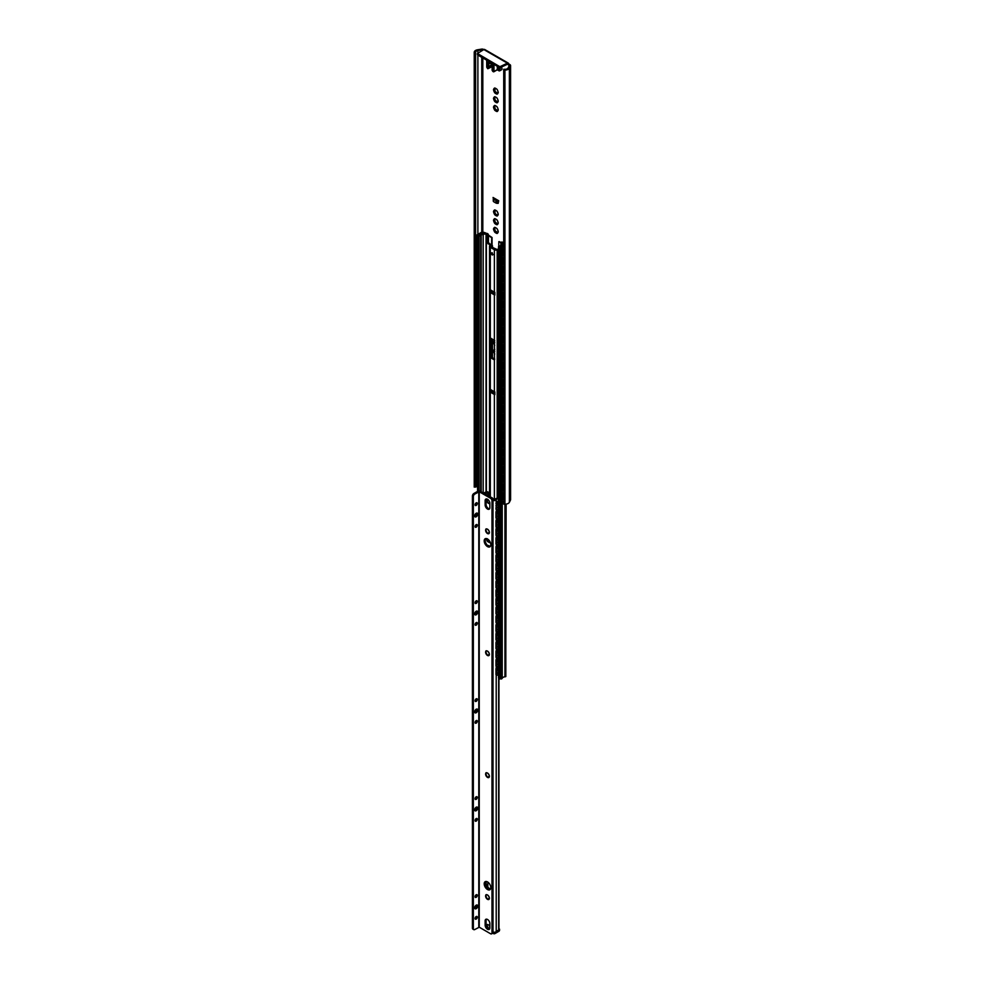 <?xml version="1.0" encoding="UTF-8"?>
<svg xmlns="http://www.w3.org/2000/svg" width="983" height="983" viewBox="0 0 983 983"><rect width="100%" height="100%" fill="white"/><g stroke="black" fill="none" stroke-linecap="round" stroke-linejoin="round"><path stroke-width="1.47" d="M482.911 50.108L482.813 50.047A1.069 0.614 0 0 0 481.768 49.887L477.885 50.538A3.195 1.843 -0 0 0 475.575 52.308A3.195 1.843 -0 0 0 475.575 52.345L475.6 53.033L474.261 53.057L474.236 52.357A4.522 2.617 180 0 1 474.236 52.308A4.522 2.617 180 0 1 477.517 49.789L481.4 49.15A2.396 1.388 180 0 1 483.759 49.506L483.857 49.555A1.671 0.958 -60 0 1 484.693 49.482L508.26 63.084A1.671 0.958 120 0 0 507.425 63.17L499.88 66.709L477.431 53.5L483.857 49.555L507.425 63.17M508.604 63.846L509.882 64.583A2.396 1.388 180 0 1 510.582 65.566A2.396 1.388 180 0 1 510.496 65.947L509.378 68.196A4.522 2.617 180 0 1 504.93 70.088L503.726 70.063L503.763 69.302L504.955 69.314A3.195 1.843 -0 0 0 508.1 67.974L509.206 65.738A1.069 0.614 0 0 0 508.936 65.124L507.425 64.251L508.604 63.846A1.671 0.958 120 0 0 508.26 63.084M496.182 101.114L497.509 102.06M497.373 102.564L498.221 100.807A3.33 1.929 60 0 1 498.221 101.433L498.074 101.568A3.17 1.831 60 0 1 497.373 102.564L497.3 102.76A3.33 1.929 60 0 1 496.82 102.81L497.472 101.986M494.461 97.968A3.33 1.929 -120 0 0 494.474 98.177L495.42 100.61A3.33 1.929 -120 0 0 495.874 101.175L496.403 100.954M496.182 109.826L497.509 110.772M497.373 111.276L498.221 109.518A3.33 1.929 60 0 1 498.221 110.133L498.074 110.268A3.17 1.831 60 0 1 497.373 111.276L497.275 111.484A3.33 1.929 60 0 1 496.82 111.521L497.472 110.686M494.461 106.68A3.33 1.929 -120 0 0 494.474 106.889L495.42 109.322A3.33 1.929 -120 0 0 495.874 109.887L496.403 109.666M496.182 214.331L497.509 215.289M497.373 215.781L498.221 214.024A3.33 1.929 60 0 1 498.221 214.65L498.074 214.786A3.17 1.831 60 0 1 497.373 215.781L497.275 215.99A3.33 1.929 60 0 1 496.82 216.027L497.472 215.203M495.555 210.313L495.26 210.927M494.461 211.185A3.33 1.929 -120 0 0 494.474 211.394L495.42 213.827A3.33 1.929 -120 0 0 495.874 214.392L495.936 214.454M496.182 231.755L497.509 232.701M497.373 233.204L498.221 231.447A3.33 1.929 60 0 1 498.221 232.062L498.074 232.197A3.17 1.831 60 0 1 497.373 233.204L497.3 233.401A3.33 1.929 60 0 1 496.82 233.45L497.472 232.615M494.461 228.609A3.33 1.929 -120 0 0 494.474 228.818L495.42 231.251A3.33 1.929 -120 0 0 495.874 231.816L496.403 231.595M496.182 223.043L497.509 223.989M497.373 224.493L497.3 224.689A3.33 1.929 60 0 1 496.82 224.738L496.575 224.566A3.17 1.831 60 0 1 495.174 223.755L494.928 223.645A3.33 1.929 60 0 1 494.486 223.08L494.388 222.772A3.17 1.831 60 0 1 493.687 220.966L493.54 220.647A3.33 1.929 60 0 1 493.54 220.045L493.687 219.909A3.17 1.831 60 0 1 494.388 218.914L494.486 218.705A3.33 1.929 60 0 1 494.928 218.668L495.174 218.84A3.17 1.831 60 0 1 495.874 219.111A3.17 1.831 60 0 1 496.575 219.651L496.82 219.75A3.33 1.929 60 0 1 497.275 220.315L497.373 220.634A3.17 1.831 60 0 1 498.074 222.441L498.221 222.748A3.33 1.929 60 0 1 498.221 223.35L498.074 223.497A3.17 1.831 60 0 1 497.373 224.493L497.976 222.871M494.461 219.897A3.33 1.929 -120 0 0 494.474 220.106L495.42 222.539A3.33 1.929 -120 0 0 495.874 223.104L496.403 222.883M496.182 92.402L497.509 93.36M497.373 93.852L498.221 92.095A3.33 1.929 60 0 1 498.221 92.721L498.074 92.857A3.17 1.831 60 0 1 497.373 93.852L497.3 94.049A3.33 1.929 60 0 1 496.82 94.098L497.472 93.274M495.555 88.384L495.26 88.998M494.461 89.256A3.33 1.929 -120 0 0 494.474 89.465L495.42 91.898A3.33 1.929 -120 0 0 495.874 92.463L496.403 92.242M496.575 102.637A3.17 1.831 60 0 1 495.174 101.827L494.928 101.716A3.33 1.929 60 0 1 494.486 101.151L494.388 100.844A3.17 1.831 60 0 1 493.687 99.037L493.54 98.718A3.33 1.929 60 0 1 493.54 98.116L493.687 97.981A3.17 1.831 60 0 1 494.388 96.985L494.486 96.776A3.33 1.929 60 0 1 494.928 96.739L495.174 96.912A3.17 1.831 60 0 1 495.874 97.182A3.17 1.831 60 0 1 496.575 97.722L496.82 97.821A3.33 1.929 60 0 1 497.275 98.386L497.373 98.705A3.17 1.831 60 0 1 498.074 100.512L497.976 100.942M494.388 97.968L494.891 97.243L493.687 97.981M494.707 98.558L493.847 99.05L494.99 98.718M494.388 100.844L494.388 99.062M495.309 101.74L496.734 101.974L495.715 101.384M497.337 101.63L496.599 102.478M496.575 93.926A3.17 1.831 60 0 1 495.174 93.115L494.928 93.016A3.33 1.929 60 0 1 494.486 92.451L494.388 92.132A3.17 1.831 60 0 1 493.687 90.325L493.54 90.018A3.33 1.929 60 0 1 493.54 89.404L493.687 89.269A3.17 1.831 60 0 1 494.388 88.273L494.486 88.065A3.33 1.929 60 0 1 494.928 88.028L495.174 88.2A3.17 1.831 60 0 1 495.874 88.482A3.17 1.831 60 0 1 496.575 89.011L496.82 89.121A3.33 1.929 60 0 1 497.275 89.674L497.373 89.994A3.17 1.831 60 0 1 498.074 91.8L497.976 92.23M494.388 89.256L494.891 88.531L493.687 89.269M494.707 89.846L493.847 90.35L494.99 90.006M494.388 92.132L494.388 90.35M495.309 93.029L496.734 93.274L495.715 92.685M497.337 92.918L496.599 93.766M496.575 111.337A3.17 1.831 60 0 1 495.174 110.538L494.928 110.428A3.33 1.929 60 0 1 494.486 109.863L494.388 109.555A3.17 1.831 60 0 1 493.687 107.737L493.54 107.43A3.33 1.929 60 0 1 493.54 106.828L493.687 106.692A3.17 1.831 60 0 1 494.388 105.697L494.486 105.488A3.33 1.929 60 0 1 494.928 105.439L495.174 105.623A3.17 1.831 60 0 1 495.874 105.894A3.17 1.831 60 0 1 496.575 106.434L496.82 106.533A3.33 1.929 60 0 1 497.275 107.098L497.373 107.417A3.17 1.831 60 0 1 498.074 109.224L497.976 109.654M494.388 106.68L494.891 105.955L493.687 106.692M494.707 107.27L493.847 107.761L494.99 107.417M494.388 109.555L494.388 107.774M495.309 110.44L496.734 110.686L495.715 110.096M497.337 110.342L496.599 111.19M494.388 219.897L494.891 219.172L493.687 219.909M494.707 220.487L493.847 220.978L494.99 220.634M494.388 222.772L494.388 220.991M495.309 223.657L496.734 223.903L495.715 223.313M497.337 223.559L496.599 224.407L497.472 223.915M496.575 215.855A3.17 1.831 60 0 1 495.174 215.044L494.928 214.945A3.33 1.929 60 0 1 494.486 214.38L494.388 214.061A3.17 1.831 60 0 1 493.687 212.254L493.54 211.947A3.33 1.929 60 0 1 493.54 211.333L493.687 211.198A3.17 1.831 60 0 1 494.388 210.202L494.486 209.993A3.33 1.929 60 0 1 494.928 209.957L495.174 210.129A3.17 1.831 60 0 1 495.874 210.411A3.17 1.831 60 0 1 496.575 210.94L496.82 211.038A3.33 1.929 60 0 1 497.275 211.603L497.373 211.923A3.17 1.831 60 0 1 498.074 213.729L497.976 214.159M494.388 211.185L494.891 210.46L493.687 211.198M494.707 211.775L493.847 212.279L494.99 211.935M494.388 214.061L494.388 212.279M495.309 214.958L496.734 215.203L495.715 214.613M497.337 214.847L496.599 215.695M496.575 233.266A3.17 1.831 60 0 1 495.174 232.455L494.928 232.357A3.33 1.929 60 0 1 494.486 231.791L494.388 231.484A3.17 1.831 60 0 1 493.687 229.666L493.54 229.358A3.33 1.929 60 0 1 493.54 228.756L493.687 228.621A3.17 1.831 60 0 1 494.388 227.626L494.486 227.417A3.33 1.929 60 0 1 494.928 227.368L495.174 227.552A3.17 1.831 60 0 1 495.874 227.823A3.17 1.831 60 0 1 496.575 228.363L496.82 228.461A3.33 1.929 60 0 1 497.275 229.027L497.373 229.346A3.17 1.831 60 0 1 498.074 231.152L497.976 231.583M494.388 228.609L494.891 227.884L493.687 228.621M494.707 229.199L493.847 229.69L494.99 229.346M494.388 231.484L494.388 229.69M495.309 232.369L496.734 232.615L495.715 232.025M497.337 232.271L496.599 233.118M494.732 340.769L493.687 341.838A3.17 1.831 60 0 1 494.388 340.843L494.486 340.634A3.33 1.929 60 0 1 494.682 340.597M494.707 342.416L493.847 342.907L494.732 342.723M494.732 345.34A3.33 1.929 60 0 1 494.486 345.008L494.498 344.578M494.388 344.701A3.17 1.831 60 0 1 493.687 342.895L493.54 342.576A3.33 1.929 60 0 1 493.54 341.973L493.687 341.838M494.732 349.481L493.687 350.55A3.17 1.831 60 0 1 494.388 349.555L494.486 349.346A3.33 1.929 60 0 1 494.732 349.297M494.707 351.128L493.847 351.619L494.732 351.423M494.732 354.052A3.33 1.929 60 0 1 494.486 353.72L494.498 353.29M494.388 353.401A3.17 1.831 60 0 1 493.687 351.595L493.54 351.287A3.33 1.929 60 0 1 493.54 350.685L493.687 350.55M498.184 203.346L498.713 200.741L497.324 200.618A2.064 1.192 180 0 1 495.862 200.274L493.871 199.119A2.064 1.192 180 0 1 493.269 198.283L493.269 200.999A2.064 1.192 0 0 0 493.871 201.847L495.862 202.989A2.064 1.192 0 0 0 497.324 203.346L498.184 203.346L498.184 200.618M493.269 198.283L493.269 200.495M493.048 197.485L498.713 200.741M494.621 198.382L497.14 199.832M477.431 53.5L477.431 54.593L477.726 53.918M499.88 66.709L499.88 67.79L477.726 54.999M499.88 67.79L507.425 64.251M475.956 485.516A3.195 1.843 0 0 0 475.6 486.155M503.726 70.063L503.726 504.168L504.93 504.181A4.522 2.617 0 0 0 509.378 502.288L510.496 500.04A2.396 1.388 0 0 0 510.582 499.659A2.396 1.388 0 0 0 510.496 499.278M474.236 486.339A4.522 2.617 0 0 0 474.236 486.401A4.522 2.617 0 0 0 474.236 486.462L475.6 487.138L475.6 53.033M474.261 487.15L474.261 53.057M487.887 68.601L488.49 68.011L487.973 68.65M493.306 71.722L492.164 69.867A2.666 1.536 60 0 1 492.127 68.994L492.372 67.102A3.404 1.966 -120 0 0 489.989 62.568A3.404 1.966 -120 0 0 487.605 64.35L487.851 66.525A2.666 1.536 60 0 1 487.801 67.348L488.096 68.073M487.421 68.319L486.732 67.163L487.801 67.348M492.213 70.444L492.839 71.452M497.287 66.291L497.287 69.56L493.785 71.747M492.188 66.611L488.084 68.601M499.413 69.83A1.167 0.676 60 0 1 498 69.695A1.167 0.676 60 0 1 498.909 68.663A1.167 0.676 60 0 1 499.413 69.83M492.151 65.984L487.826 68.749M498.713 67.114A2.335 1.352 -120 0 0 499.278 68.835A1.499 0.86 60 0 1 499.585 70.358A1.499 0.86 60 0 1 498.59 70.579L498.823 70.715A1.831 1.057 -120 0 0 499.745 70.813L501.625 69.719A1.831 1.057 -120 0 0 501.625 67.606M498.504 249.903L497.177 250.038A2.666 1.536 180 0 1 494.375 249.682L490.308 247.335A2.666 1.536 180 0 1 489.522 246.242A2.666 1.536 180 0 1 489.694 245.725L489.817 244.865L487.629 243.071L487.629 235.17L486.376 233.905L483.181 234.298A2.863 1.659 0 0 0 481.215 235.367A1.339 0.774 180 0 1 480.896 235.662L480.699 235.773A1.167 0.676 180 0 1 479.053 235.773L477.959 234.224A2.666 1.536 180 0 1 479.176 233.819A3.33 1.929 0 0 0 481.633 232.258A1.536 0.885 180 0 1 482.063 231.779L485.467 232.86L484.631 233.34L482.8 232.283A4.583 2.642 180 0 1 479.446 234.47A1.499 0.86 0 0 0 478.918 234.618L480.159 235.072A4.03 2.335 180 0 1 482.886 233.647L485.098 233.303A2.666 1.536 180 0 1 487.679 233.696L488.453 234.691L488.453 242.592L490.112 244.091A2.998 1.733 180 0 1 490.996 245.32A2.998 1.733 180 0 1 490.812 245.91L490.603 246.561L496.845 249.399A2.998 1.733 180 0 1 498.504 249.326L498.504 249.301M494.375 292.135A2.666 1.536 0 0 0 494.842 292.356L494.842 295.072A2.666 1.536 180 0 1 494.375 294.863L490.308 292.516A2.666 1.536 180 0 1 489.939 292.246L489.939 289.518A2.666 1.536 0 0 0 490.308 289.788L494.375 292.135L494.375 249.682M494.375 340.315A2.666 1.536 0 0 0 494.461 340.364L494.461 359.962A2.666 1.536 180 0 1 494.375 359.913L490.308 357.554A2.666 1.536 180 0 1 490.222 357.505L490.222 337.919A2.666 1.536 0 0 0 490.308 337.968L494.375 340.315L494.375 294.863M494.375 391.75A2.666 1.536 0 0 0 494.842 391.971L494.842 394.687A2.666 1.536 180 0 1 494.375 394.478L490.308 392.119A2.666 1.536 180 0 1 489.939 391.861L489.939 389.133A2.666 1.536 0 0 0 490.308 389.403L494.375 391.75L494.375 359.913M492.237 252.803A1.339 0.774 -120 0 0 493.282 254.622M492.348 255.039A1.339 0.774 60 0 1 491.672 252.803A1.339 0.774 60 0 1 492.348 255.039M490.812 338.25L490.812 356.62L494.732 359.164M503.726 245.971A3.33 1.929 0 0 0 502.227 247.126A2.666 1.536 180 0 1 501.527 247.827L498.848 247.2A1.167 0.676 180 0 1 498.848 246.254L499.045 246.143A1.339 0.774 180 0 1 499.561 245.959A2.863 1.659 0 0 0 501.404 244.816L502.178 243.108L500.961 242.494L500.826 245.455M501.649 242.322L502.436 242.223A2.666 1.536 180 0 1 503.21 243.317A2.666 1.536 180 0 1 503.124 243.71L502.534 244.988A4.03 2.335 180 0 1 500.052 246.561L500.839 247.274A1.499 0.86 0 0 0 501.097 246.979A4.583 2.642 180 0 1 503.726 245.222M491.869 292.455L494.474 293.966L490.787 292.442A1.204 0.688 180 0 1 489.939 292.246M491.869 392.07L494.474 393.581L490.787 392.057A1.204 0.688 180 0 1 489.939 391.861M503.726 244.362L503.038 243.956L503.726 243.538M494.486 391.812L494.486 394.195A1.204 0.688 180 0 0 494.842 394.687M494.486 292.197L494.486 294.581A1.204 0.688 180 0 0 494.842 295.072M482.8 233.659L482.8 232.283M506.122 504.107L505.766 676.574A1.536 0.885 180 0 1 504.93 676.82A3.33 1.929 0 0 0 502.227 678.233A2.666 1.536 180 0 1 501.527 678.934L498.848 678.307A1.167 0.676 180 0 1 498.504 677.828L498.504 246.721M488.686 539.925L488.686 541.055M488.318 540.797L488.318 539.569M487.826 491.967L489.276 492.925L488.084 495.776M494.007 499.18L495.801 498.762M495.248 499.204L493.638 499.536M498.504 501.219L496.833 501.846L498.504 500.752M496.624 675.247A1.339 0.725 -63 0 1 496.354 674.633L495.948 674.424A1.339 0.725 117 0 0 496.231 675.038L496.624 675.247A1.339 0.725 -63 0 0 497.238 675.149L498.504 674.313M487.261 495.297L488.735 492.925L487.826 492.397M497.976 507.744A2.998 1.622 -63 0 1 497.14 507.732L497.14 507.732A2.998 1.622 117 0 1 497.14 504.107L497.14 504.107A2.998 1.622 -63 0 1 498.504 502.583M497.14 507.732L496.919 507.154A2.605 1.413 -63 0 1 496.87 507.117L496.87 507.117A2.605 1.413 -63 0 1 496.538 505.778M483.55 493.159L486.622 491.598M486.327 492.151L484.201 493.233M498.504 508.838L497.238 509.673A1.339 0.725 -63 0 1 496.624 509.772A1.339 0.725 -63 0 1 496.354 509.157L496.354 503.714A1.339 0.725 -63 0 1 497.238 502.055M496.354 509.157L495.948 508.948A1.339 0.725 117 0 0 496.231 509.563A1.339 0.725 117 0 0 496.452 509.612M495.948 508.948L496.354 503.714M496.833 501.846A1.339 0.725 117 0 0 495.948 503.517M495.948 505.311L496.722 507.511M497.976 516.456A2.998 1.622 -63 0 1 497.14 516.444L497.14 516.431A2.998 1.622 117 0 1 497.14 512.819L497.14 512.819A2.998 1.622 -63 0 1 498.504 511.283M497.14 516.431L496.919 515.866A2.605 1.413 -63 0 1 496.87 515.817L496.87 515.817A2.605 1.413 -63 0 1 496.538 514.478M498.504 517.549L497.238 518.385A1.339 0.725 -63 0 1 496.624 518.483A1.339 0.725 -63 0 1 496.354 517.869L496.354 512.426A1.339 0.725 -63 0 1 497.238 510.755L496.833 510.558A1.339 0.725 117 0 0 495.948 512.217L496.354 512.426M496.354 517.869L495.948 517.66A1.339 0.725 117 0 0 496.231 518.274A1.339 0.725 117 0 0 496.452 518.324M495.948 517.66L495.948 512.217M498.504 509.931L497.238 510.755M496.833 510.558L498.504 509.464M495.948 514.011L496.722 516.222M497.976 525.155A2.998 1.622 -63 0 1 497.14 525.155L497.14 525.143A2.998 1.622 117 0 1 497.14 521.531L497.14 521.531A2.998 1.622 -63 0 1 498.504 519.995M497.14 525.143L496.919 524.578A2.605 1.413 -63 0 1 496.87 524.529L496.87 524.529A2.605 1.413 -63 0 1 496.538 523.189M498.504 526.261L497.238 527.085A1.339 0.725 -63 0 1 496.624 527.183A1.339 0.725 -63 0 1 496.354 526.581L496.354 521.137A1.339 0.725 -63 0 1 497.238 519.466L496.833 519.27A1.339 0.725 117 0 0 495.948 520.929L496.354 521.137M496.354 526.581L495.948 526.372A1.339 0.725 117 0 0 496.231 526.986A1.339 0.725 117 0 0 496.452 527.023M495.948 526.372L495.948 520.929M498.504 518.631L497.238 519.466M496.833 519.27L498.504 518.176M495.948 522.723L496.722 524.934M497.976 533.867A2.998 1.622 -63 0 1 497.14 533.855L497.14 533.855A2.998 1.622 117 0 1 497.14 530.23L497.14 530.23A2.998 1.622 -63 0 1 498.504 528.707M497.14 533.855L496.919 533.29A2.605 1.413 -63 0 1 496.87 533.241L496.87 533.241A2.605 1.413 -63 0 1 496.538 531.901M496.919 533.29A1.794 1.094 56.9 0 1 496.82 533.191L497.091 530.464M498.504 534.961L497.238 535.796A1.339 0.725 -63 0 1 496.624 535.895A1.339 0.725 -63 0 1 496.354 535.28L496.354 529.837A1.339 0.725 -63 0 1 497.238 528.178L496.833 527.969A1.339 0.725 117 0 0 495.948 529.64L496.354 529.837M496.354 535.28L495.948 535.084A1.339 0.725 117 0 0 496.231 535.698A1.339 0.725 117 0 0 496.452 535.735M495.948 535.084L495.948 529.64M498.504 527.343L497.238 528.178M496.833 527.969L498.504 526.876M495.948 531.434L496.722 533.646M497.976 542.579A2.998 1.622 -63 0 1 497.14 542.567L497.14 542.567A2.998 1.622 117 0 1 497.14 538.942L497.14 538.942A2.998 1.622 -63 0 1 498.504 537.418M497.14 542.567L496.919 541.989A2.605 1.413 -63 0 1 496.87 541.952L496.87 541.952A2.605 1.413 -63 0 1 496.538 540.613M498.504 543.673L497.238 544.508A1.339 0.725 -63 0 1 496.624 544.607A1.339 0.725 -63 0 1 496.354 543.992L496.354 538.549A1.339 0.725 -63 0 1 497.238 536.89L496.833 536.681A1.339 0.725 117 0 0 495.948 538.352L496.354 538.549M496.354 543.992L495.948 543.796A1.339 0.725 117 0 0 496.231 544.398A1.339 0.725 117 0 0 496.452 544.447M495.948 543.796L495.948 538.352M498.504 536.054L497.238 536.89M496.833 536.681L498.504 535.588M495.948 540.146L496.722 542.358M497.976 551.291A2.998 1.622 -63 0 1 497.14 551.279L497.14 551.279A2.998 1.622 117 0 1 497.14 547.654L497.14 547.654A2.998 1.622 -63 0 1 498.504 546.13M497.14 551.279L496.919 550.701A2.605 1.413 -63 0 1 496.87 550.652L496.87 550.652A2.605 1.413 -63 0 1 496.538 549.325M498.504 552.385L497.238 553.22A1.339 0.725 -63 0 1 496.624 553.318A1.339 0.725 -63 0 1 496.354 552.704L496.354 547.261A1.339 0.725 -63 0 1 497.238 545.59L496.833 545.393A1.339 0.725 117 0 0 495.948 547.052L496.354 547.261M496.354 552.704L495.948 552.495A1.339 0.725 117 0 0 496.231 553.11A1.339 0.725 117 0 0 496.452 553.159M495.948 552.495L495.948 547.052M498.504 544.766L497.238 545.59M496.833 545.393L498.504 544.299M495.948 548.858L496.722 551.058M497.976 560.003A2.998 1.622 -63 0 1 497.14 559.991L497.14 559.978A2.998 1.622 117 0 1 497.14 556.366L497.14 556.366A2.998 1.622 -63 0 1 498.504 554.83M497.14 559.978L496.919 559.413A2.605 1.413 -63 0 1 496.87 559.364L496.87 559.364A2.605 1.413 -63 0 1 496.538 558.025M498.504 561.096L497.238 561.92A1.339 0.725 -63 0 1 496.624 562.03A1.339 0.725 -63 0 1 496.354 561.416L496.354 555.973A1.339 0.725 -63 0 1 497.238 554.301L496.833 554.105A1.339 0.725 117 0 0 495.948 555.764L496.354 555.973M496.354 561.416L495.948 561.207A1.339 0.725 117 0 0 496.231 561.821A1.339 0.725 117 0 0 496.452 561.858M495.948 561.207L495.948 555.764M498.504 553.478L497.238 554.301M496.833 554.105L498.504 553.011M495.948 557.558L496.722 559.769M497.976 568.702A2.998 1.622 -63 0 1 497.14 568.69L497.14 568.69A2.998 1.622 117 0 1 497.14 565.078L497.14 565.065A2.998 1.622 -63 0 1 498.504 563.542M497.14 568.69L496.919 568.125A2.605 1.413 -63 0 1 496.87 568.076L496.87 568.076A2.605 1.413 -63 0 1 496.538 566.736M496.919 568.125A1.794 1.094 56.9 0 1 496.82 568.027L497.091 565.299M498.504 569.808L497.238 570.631A1.339 0.725 -63 0 1 496.624 570.73A1.339 0.725 -63 0 1 496.354 570.128L496.354 564.684A1.339 0.725 -63 0 1 497.238 563.013L496.833 562.804A1.339 0.725 117 0 0 495.948 564.475L496.354 564.684M496.354 570.128L495.948 569.919A1.339 0.725 117 0 0 496.231 570.533A1.339 0.725 117 0 0 496.452 570.57M495.948 569.919L495.948 564.475M498.504 562.178L497.238 563.013M496.833 562.804L498.504 561.723M495.948 566.269L496.722 568.481M497.976 577.414A2.998 1.622 -63 0 1 497.14 577.402L497.14 577.402A2.998 1.622 117 0 1 497.14 573.777L497.14 573.777A2.998 1.622 -63 0 1 498.504 572.253M497.14 577.402L496.919 576.824A2.605 1.413 -63 0 1 496.87 576.788L496.87 576.788A2.605 1.413 -63 0 1 496.538 575.448M498.504 578.508L497.238 579.343A1.339 0.725 -63 0 1 496.624 579.442A1.339 0.725 -63 0 1 496.354 578.827L496.354 573.384A1.339 0.725 -63 0 1 497.238 571.725L496.833 571.516A1.339 0.725 117 0 0 495.948 573.187L496.354 573.384M496.354 578.827L495.948 578.631A1.339 0.725 117 0 0 496.231 579.233A1.339 0.725 117 0 0 496.452 579.282M495.948 578.631L495.948 573.187M498.504 570.89L497.238 571.725M496.833 571.516L498.504 570.423M495.948 574.981L496.722 577.193M497.976 586.126A2.998 1.622 -63 0 1 497.14 586.114L497.14 586.114A2.998 1.622 117 0 1 497.14 582.489L497.14 582.489A2.998 1.622 -63 0 1 498.504 580.965M497.14 586.114L496.919 585.536A2.605 1.413 -63 0 1 496.87 585.499L496.87 585.499A2.605 1.413 -63 0 1 496.538 584.16M498.504 587.22L497.238 588.055A1.339 0.725 -63 0 1 496.624 588.153A1.339 0.725 -63 0 1 496.354 587.539L496.354 582.096A1.339 0.725 -63 0 1 497.238 580.437L496.833 580.228A1.339 0.725 117 0 0 495.948 581.899L496.354 582.096M496.354 587.539L495.948 587.342A1.339 0.725 117 0 0 496.231 587.945A1.339 0.725 117 0 0 496.452 587.994M495.948 587.342L495.948 581.899M498.504 579.601L497.238 580.437M496.833 580.228L498.504 579.134M495.948 583.693L496.722 585.893M497.976 594.838A2.998 1.622 -63 0 1 497.14 594.826L497.14 594.813A2.998 1.622 117 0 1 497.14 591.201L497.14 591.201A2.998 1.622 -63 0 1 498.504 589.665M497.14 594.813L496.919 594.248A2.605 1.413 -63 0 1 496.87 594.199L496.87 594.199A2.605 1.413 -63 0 1 496.538 592.872M498.504 595.931L497.238 596.767A1.339 0.725 -63 0 1 496.624 596.865A1.339 0.725 -63 0 1 496.354 596.251L496.354 590.808A1.339 0.725 -63 0 1 497.238 589.136L496.833 588.94A1.339 0.725 117 0 0 495.948 590.599L496.354 590.808M496.354 596.251L495.948 596.042A1.339 0.725 117 0 0 496.231 596.656A1.339 0.725 117 0 0 496.452 596.706M495.948 596.042L495.948 590.599M498.504 588.313L497.238 589.136M496.833 588.94L498.504 587.846M495.948 592.405L496.722 594.604M497.976 603.55A2.998 1.622 -63 0 1 497.14 603.537L497.14 603.525A2.998 1.622 117 0 1 497.14 599.913L497.14 599.9A2.998 1.622 -63 0 1 498.504 598.377M497.14 603.525L496.919 602.96A2.605 1.413 -63 0 1 496.87 602.911L496.87 602.911A2.605 1.413 -63 0 1 496.538 601.571M496.919 602.96A1.794 1.094 56.9 0 1 496.82 602.862L497.091 600.134M498.504 604.643L497.238 605.467A1.339 0.725 -63 0 1 496.624 605.565A1.339 0.725 -63 0 1 496.354 604.963L496.354 599.519A1.339 0.725 -63 0 1 497.238 597.848L496.833 597.652A1.339 0.725 117 0 0 495.948 599.311L496.354 599.519M496.354 604.963L495.948 604.754A1.339 0.725 117 0 0 496.231 605.368A1.339 0.725 117 0 0 496.452 605.405M495.948 604.754L495.948 599.311M498.504 597.025L497.238 597.848M496.833 597.652L498.504 596.558M495.948 601.105L496.722 603.316M497.976 612.249A2.998 1.622 -63 0 1 497.14 612.237L497.14 612.237A2.998 1.622 117 0 1 497.14 608.624L497.14 608.624A2.998 1.622 -63 0 1 498.504 607.089M497.14 612.237L496.919 611.672A2.605 1.413 -63 0 1 496.87 611.623L496.87 611.623A2.605 1.413 -63 0 1 496.538 610.283M498.504 613.343L497.238 614.178A1.339 0.725 -63 0 1 496.624 614.277A1.339 0.725 -63 0 1 496.354 613.662L496.354 608.231A1.339 0.725 -63 0 1 497.238 606.56L496.833 606.351A1.339 0.725 117 0 0 495.948 608.022L496.354 608.231M496.354 613.662L495.948 613.466A1.339 0.725 117 0 0 496.231 614.08A1.339 0.725 117 0 0 496.452 614.117M495.948 613.466L495.948 608.022M498.504 605.725L497.238 606.56M496.833 606.351L498.504 605.258M495.948 609.816L496.722 612.028M497.976 620.961A2.998 1.622 -63 0 1 497.14 620.949L497.14 620.949A2.998 1.622 117 0 1 497.14 617.324L497.14 617.324A2.998 1.622 -63 0 1 498.504 615.8M497.14 620.949L496.919 620.371A2.605 1.413 -63 0 1 496.87 620.334L496.87 620.334A2.605 1.413 -63 0 1 496.538 618.995M498.504 622.055L497.238 622.89A1.339 0.725 -63 0 1 496.624 622.989A1.339 0.725 -63 0 1 496.354 622.374L496.354 616.931A1.339 0.725 -63 0 1 497.238 615.272L496.833 615.063A1.339 0.725 117 0 0 495.948 616.734L496.354 616.931M496.354 622.374L495.948 622.178A1.339 0.725 117 0 0 496.231 622.78A1.339 0.725 117 0 0 496.452 622.829M495.948 622.178L495.948 616.734M498.504 614.436L497.238 615.272M496.833 615.063L498.504 613.97M495.948 618.528L496.722 620.74M497.976 629.673A2.998 1.622 -63 0 1 497.14 629.661L497.14 629.661A2.998 1.622 117 0 1 497.14 626.036L497.14 626.036A2.998 1.622 -63 0 1 498.504 624.512M497.14 629.661L496.919 629.083A2.605 1.413 -63 0 1 496.87 629.046L496.87 629.046A2.605 1.413 -63 0 1 496.538 627.707M498.504 630.767L497.238 631.602A1.339 0.725 -63 0 1 496.624 631.7A1.339 0.725 -63 0 1 496.354 631.086L496.354 625.643A1.339 0.725 -63 0 1 497.238 623.984L496.833 623.775A1.339 0.725 117 0 0 495.948 625.434L496.354 625.643M496.354 631.086L495.948 630.877A1.339 0.725 117 0 0 496.231 631.491A1.339 0.725 117 0 0 496.452 631.541M495.948 630.877L495.948 625.434M498.504 623.148L497.238 623.984M496.833 623.775L498.504 622.681M495.948 627.24L496.722 629.439M497.976 638.385A2.998 1.622 -63 0 1 497.14 638.372L497.14 638.36A2.998 1.622 117 0 1 497.14 634.748L497.14 634.735A2.998 1.622 -63 0 1 498.504 633.212M497.14 638.36L496.919 637.795A2.605 1.413 -63 0 1 496.87 637.746L496.87 637.746A2.605 1.413 -63 0 1 496.538 636.406M496.919 637.795A1.794 1.094 56.9 0 1 496.82 637.697L497.091 634.969M498.504 639.478L497.238 640.314A1.339 0.725 -63 0 1 496.624 640.412A1.339 0.725 -63 0 1 496.354 639.798L496.354 634.354A1.339 0.725 -63 0 1 497.238 632.683L496.833 632.487A1.339 0.725 117 0 0 495.948 634.146L496.354 634.354M496.354 639.798L495.948 639.589A1.339 0.725 117 0 0 496.231 640.203A1.339 0.725 117 0 0 496.452 640.24M495.948 639.589L495.948 634.146M498.504 631.86L497.238 632.683M496.833 632.487L498.504 631.393M495.948 635.94L496.722 638.151M498.504 646.826A2.998 1.622 -63 0 1 497.14 647.084L497.14 647.072A2.998 1.622 117 0 1 497.14 643.46L497.14 643.46A2.998 1.622 -63 0 1 498.504 641.924M497.14 647.072L496.919 646.507A2.605 1.413 -63 0 1 496.87 646.458L496.87 646.458A2.605 1.413 -63 0 1 496.538 645.118M497.14 646.961A2.998 1.622 117 0 0 498.504 646.298M498.504 648.19L497.238 649.013A1.339 0.725 -63 0 1 496.624 649.112A1.339 0.725 -63 0 1 496.354 648.51L496.354 643.066A1.339 0.725 -63 0 1 497.238 641.395L496.833 641.199A1.339 0.725 117 0 0 495.948 642.857L496.354 643.066M496.354 648.51L495.948 648.301A1.339 0.725 117 0 0 496.231 648.915A1.339 0.725 117 0 0 496.452 648.952M495.948 648.301L495.948 642.857M498.504 640.56L497.238 641.395M496.833 641.199L498.504 640.105M495.948 644.651L496.722 646.863M498.504 655.538A2.998 1.622 -63 0 1 497.14 655.784L497.14 655.784A2.998 1.622 117 0 1 497.14 652.159L497.14 652.159A2.998 1.622 -63 0 1 498.504 650.635M497.14 655.784L496.919 655.219A2.605 1.413 -63 0 1 496.87 655.17L496.87 655.17A2.605 1.413 -63 0 1 496.538 653.83M497.14 655.673A2.998 1.622 117 0 0 498.504 655.01M498.504 656.89L497.238 657.725A1.339 0.725 -63 0 1 496.624 657.824A1.339 0.725 -63 0 1 496.354 657.209L496.354 651.766A1.339 0.725 -63 0 1 497.238 650.107L496.833 649.898A1.339 0.725 117 0 0 495.948 651.569L496.354 651.766M496.354 657.209L495.948 657.013A1.339 0.725 117 0 0 496.231 657.627A1.339 0.725 117 0 0 496.452 657.664M495.948 657.013L495.948 651.569M498.504 649.271L497.238 650.107M496.833 649.898L498.504 648.805M495.948 653.363L496.722 655.575M498.504 664.238A2.998 1.622 -63 0 1 497.14 664.496L497.14 664.496A2.998 1.622 117 0 1 497.14 660.871L497.14 660.871A2.998 1.622 -63 0 1 498.504 659.347M497.14 664.496L496.919 663.918A2.605 1.413 -63 0 1 496.87 663.881L496.87 663.881A2.605 1.413 -63 0 1 496.538 662.542M497.14 664.373A2.998 1.622 117 0 0 498.504 663.722M498.504 665.602L497.238 666.437A1.339 0.725 -63 0 1 496.624 666.535A1.339 0.725 -63 0 1 496.354 665.921L496.354 660.478A1.339 0.725 -63 0 1 497.238 658.819L496.833 658.61A1.339 0.725 117 0 0 495.948 660.281L496.354 660.478M496.354 665.921L495.948 665.724A1.339 0.725 117 0 0 496.231 666.327A1.339 0.725 117 0 0 496.452 666.376M495.948 665.724L495.948 660.281M498.504 657.983L497.238 658.819M496.833 658.61L498.504 657.516M495.948 662.075L496.722 664.287M498.504 672.95A2.998 1.622 -63 0 1 497.14 673.208L497.14 673.195A2.998 1.622 117 0 1 497.14 669.583L497.14 669.583A2.998 1.622 -63 0 1 498.504 668.059M497.14 673.195L496.919 672.63A2.605 1.413 -63 0 1 496.87 672.581L496.87 672.581A2.605 1.413 -63 0 1 496.538 671.254M496.919 672.63A1.794 1.094 56.9 0 1 496.82 672.532L497.091 669.804M497.14 673.085A2.998 1.622 117 0 0 498.504 672.433M492.925 931.847L493.011 931.896A1.929 1.118 0 0 0 496.206 931.491L496.206 675.026A1.339 0.725 117 0 0 496.452 675.088M496.354 674.633L496.354 669.19A1.339 0.725 -63 0 1 497.238 667.518L496.833 667.322A1.339 0.725 117 0 0 495.948 668.981L496.354 669.19M495.948 674.424L495.948 668.981M498.504 666.695L497.238 667.518M496.833 667.322L498.504 666.228M495.948 670.787L496.722 672.986M492.569 498.922L494.879 499.696A4.264 2.458 180 0 1 498.406 497.963L498.504 498.012M486.302 881.468A4.669 2.691 -120 0 0 489.374 888.435A4.669 2.691 -120 0 0 490.578 888.878M489.939 541.78L488.674 541.031A3.17 1.831 -120 0 0 489.043 541.35M487.347 538.893A3.17 1.831 -120 0 0 487.887 540.06L487.973 540.367A3.33 1.929 -120 0 0 488.428 540.933L488.146 541.215M488.44 888.976A4.669 2.691 60 0 1 485.541 885.302A4.669 2.691 60 0 1 485.688 881.481A4.669 2.691 -120 0 0 486.106 886.519A4.669 2.691 -120 0 0 490.259 889.406A4.669 2.691 60 0 1 488.44 888.976M489.853 927.055A2.027 1.18 -120 0 0 488.44 924.88L488.44 924.88A2.027 1.18 -120 0 0 487.003 925.605A2.027 1.18 -120 0 0 488.268 928.087A2.027 1.18 -120 0 0 489.853 927.657M498.504 498.737A2.937 1.696 0 0 0 496.206 499.843A1.929 1.118 180 0 1 493.011 500.249L492.925 500.2A2.003 1.155 -120 0 0 491.5 497.742L480.196 491.217A1.671 0.958 0 0 0 477.836 491.217L473.831 493.527A2.003 1.155 120 0 0 472.418 495.985L473.351 496.526A2.003 1.155 -60 0 1 474.777 494.068L479.249 491.758L490.566 498.295A2.003 1.155 60 0 1 491.979 500.74L491.979 932.928A2.003 1.155 60 0 1 491.561 933.85A2.003 1.155 60 0 1 490.566 933.752L479.249 927.215L474.777 929.537A2.003 1.155 -60 0 1 473.769 929.635A2.003 1.155 -60 0 1 473.351 928.714L473.351 496.526M488.477 500.052A2.027 1.18 -120 0 0 488.44 500.04A2.027 1.18 -120 0 0 487.015 500.728A2.027 1.18 -120 0 0 488.195 503.185A2.027 1.18 -120 0 0 489.829 502.927M489.718 541.264L489.866 542.518A3.33 1.929 60 0 1 489.387 542.567L487.494 541.473A3.33 1.929 60 0 1 487.04 540.908L486.106 538.537M486.978 540.515L487.887 540.06M487.838 540.023L487.113 540.318M487.199 538.672L487.703 539.986M489.522 540.957L489.522 541.584L488.526 540.994L489.546 541.584L488.956 541.928M489.546 546.081L488.526 545.491L489.546 546.081M496.206 931.491A2.937 1.696 180 0 1 498.639 930.373L498.946 678.356L498.946 930.176M483.919 493.368A1.929 1.118 180 0 1 484.582 493.134A2.937 1.696 0 0 0 486.511 491.721L487.826 491.856A4.264 2.458 180 0 1 484.84 493.896L484.828 493.896M496.501 931.134L497.373 930.631M498.946 929.734L499.155 929.611A1.339 0.774 0 0 0 499.499 929.267L498.946 928.935M493.282 499.327A2.666 1.536 -120 0 0 491.783 497.595A2.666 1.536 -120 0 0 490.8 497.337M493.355 499.376A2.47 1.425 -120 0 0 491.918 497.668A2.47 1.425 -120 0 0 491.856 497.631M492.299 339.11L492.299 357.751M491.918 357.542L491.918 338.889M488.453 235.158L492.065 237.517L492.065 246.5L492.876 247.863M492.434 247.605L491.525 246.5L491.684 237.726L488.453 235.601M499.131 241.597L501.06 242.432M500.826 242.74L498.823 241.658L498.75 246.315M496.182 249.313L497.017 249.363M503.726 249.719L502.743 249.854L503.726 249.289M492.385 253.639L492.385 252.889M476.62 486.708A1.339 0.774 -60 0 1 476.337 486.094L475.956 485.872A1.339 0.774 120 0 0 476.239 486.487L476.62 486.708A1.339 0.774 -60 0 0 477.283 486.634L477.554 486.487M502.448 501.613A1.339 0.774 -60 0 1 502.166 501.011L501.797 500.789A1.339 0.774 120 0 0 502.067 501.404L502.448 501.613A1.339 0.774 -60 0 0 503.112 501.551L503.726 501.195M502.743 249.854A1.339 0.774 120 0 0 501.797 251.488L502.166 251.709A1.339 0.774 -60 0 1 503.112 250.075M503.726 257.337L503.112 257.693A1.339 0.774 -60 0 1 502.166 257.153L502.166 251.709M503.726 255.826A3.33 1.929 -60 0 1 503.333 255.678A3.33 1.929 -60 0 1 503.112 255.519L503.112 255.101A3.06 1.757 -60 0 1 503.112 252.668L503.112 252.25A3.33 1.929 -60 0 1 503.726 251.23M502.166 257.153L501.797 256.932A1.339 0.774 120 0 0 502.288 257.607M477.554 242.629L477.283 242.776A1.339 0.774 -60 0 1 476.337 242.236L476.337 236.792A1.339 0.774 -60 0 1 477.283 235.158L476.902 234.937A1.339 0.774 120 0 0 475.956 236.571L476.337 236.792M476.337 242.236L475.956 242.015A1.339 0.774 120 0 0 476.448 242.69M475.956 242.015L475.956 236.571M476.902 234.937L477.578 234.556M478.647 233.942L481.498 232.283A1.401 0.811 180 0 1 481.645 232.221M481.301 232.836L479.864 233.671M477.554 240.798A3.33 1.929 -60 0 1 477.505 240.774A3.33 1.929 -60 0 1 477.283 240.602L477.283 240.012A2.961 1.708 -60 0 1 477.283 237.923L477.283 237.333A3.33 1.929 -60 0 1 477.554 236.829M501.797 256.932L501.797 251.488M502.743 258.566A1.339 0.774 120 0 0 501.797 260.2L502.166 260.421A1.339 0.774 -60 0 1 503.112 258.787L503.726 257.988M503.726 258.431L503.112 258.787M503.726 266.049L503.112 266.405A1.339 0.774 -60 0 1 502.166 265.865L502.166 260.421M503.726 264.525A3.33 1.929 -60 0 1 503.333 264.39A3.33 1.929 -60 0 1 503.112 264.23L503.112 263.813A3.06 1.757 -60 0 1 503.112 261.38L503.112 260.962A3.33 1.929 -60 0 1 503.726 259.942M502.166 265.865L501.797 265.643A1.339 0.774 120 0 0 502.288 266.319M477.554 251.329L477.283 251.488A1.339 0.774 -60 0 1 476.337 250.948L476.337 245.504A1.339 0.774 -60 0 1 477.283 243.87L476.902 243.649A1.339 0.774 120 0 0 475.956 245.283L476.337 245.504M476.337 250.948L475.956 250.726A1.339 0.774 120 0 0 476.448 251.402M475.956 250.726L475.956 245.283M476.902 243.649L477.554 243.28M477.554 249.51A3.33 1.929 -60 0 1 477.505 249.473A3.33 1.929 -60 0 1 477.283 249.313L477.283 248.724A2.961 1.708 -60 0 1 477.283 246.635L477.283 246.045A3.33 1.929 -60 0 1 477.554 245.541M501.797 265.643L501.797 260.2M502.743 267.278A1.339 0.774 120 0 0 501.797 268.912L502.166 269.121A1.339 0.774 -60 0 1 503.112 267.487L503.726 266.7M503.726 267.143L503.112 267.487M503.726 274.761L503.112 275.117A1.339 0.774 -60 0 1 502.166 274.564L502.166 269.121M503.726 273.237A3.33 1.929 -60 0 1 503.333 273.102A3.33 1.929 -60 0 1 503.112 272.93L503.112 272.512A3.06 1.757 -60 0 1 503.112 270.092L503.112 269.674A3.33 1.929 -60 0 1 503.726 268.654M502.166 274.564L501.797 274.355A1.339 0.774 120 0 0 502.288 275.019M477.554 260.04L477.283 260.2A1.339 0.774 -60 0 1 476.337 259.659L476.337 254.216A1.339 0.774 -60 0 1 477.283 252.582L476.902 252.361A1.339 0.774 120 0 0 475.956 253.995L476.337 254.216M476.337 259.659L475.956 259.438A1.339 0.774 120 0 0 476.448 260.114M475.956 259.438L475.956 253.995M476.902 252.361L477.554 251.992M477.283 258.025L477.283 257.435A2.961 1.708 -60 0 1 477.283 255.347L477.283 254.757A3.33 1.929 -60 0 1 477.554 254.253M501.797 274.355L501.797 268.912M502.743 275.99A1.339 0.774 120 0 0 501.797 277.611L502.166 277.833A1.339 0.774 -60 0 1 503.112 276.198L503.726 275.412M503.726 275.842L503.112 276.198M503.726 283.46L503.112 283.817A1.339 0.774 -60 0 1 502.166 283.276L502.166 277.833M503.726 281.949A3.33 1.929 -60 0 1 503.333 281.814A3.33 1.929 -60 0 1 503.112 281.642L503.112 281.224A3.06 1.757 -60 0 1 503.112 278.791L503.112 278.373A3.33 1.929 -60 0 1 503.726 277.366M502.166 283.276L501.797 283.055A1.339 0.774 120 0 0 502.288 283.731M477.554 268.752L477.283 268.912A1.339 0.774 -60 0 1 476.337 268.359L476.337 262.916A1.339 0.774 -60 0 1 477.283 261.281L476.902 261.073A1.339 0.774 120 0 0 475.956 262.707L476.337 262.916M476.337 268.359L475.956 268.15A1.339 0.774 120 0 0 476.448 268.814M475.956 268.15L475.956 262.707M476.902 261.073L477.554 260.692M477.554 266.921A3.33 1.929 -60 0 1 477.505 266.897A3.33 1.929 -60 0 1 477.283 266.725L477.283 266.135A2.961 1.708 -60 0 1 477.283 264.058L477.283 263.469A3.33 1.929 -60 0 1 477.554 262.965M501.797 283.055L501.797 277.611M502.743 284.689A1.339 0.774 120 0 0 501.797 286.323L502.166 286.544A1.339 0.774 -60 0 1 503.112 284.91L503.726 284.124M503.726 284.554L503.112 284.91M503.726 292.172L503.112 292.529A1.339 0.774 -60 0 1 502.166 291.988L502.166 286.544M503.726 290.661A3.33 1.929 -60 0 1 503.333 290.513A3.33 1.929 -60 0 1 503.112 290.354L503.112 289.936A3.06 1.757 -60 0 1 503.112 287.503L503.112 287.085A3.33 1.929 -60 0 1 503.726 286.078M502.166 291.988L501.797 291.767A1.339 0.774 120 0 0 502.288 292.442M477.554 277.464L477.283 277.611A1.339 0.774 -60 0 1 476.337 277.071L476.337 271.627A1.339 0.774 -60 0 1 477.283 269.993L476.902 269.784A1.339 0.774 120 0 0 475.956 271.406L476.337 271.627M476.337 277.071L475.956 276.85A1.339 0.774 120 0 0 476.448 277.525M475.956 276.85L475.956 271.406M476.902 269.784L477.554 269.403M477.554 275.633A3.33 1.929 -60 0 1 477.505 275.609A3.33 1.929 -60 0 1 477.283 275.437L477.283 274.847A2.961 1.708 -60 0 1 477.283 272.77L477.283 272.168A3.33 1.929 -60 0 1 477.554 271.677M501.797 291.767L501.797 286.323M502.743 293.401A1.339 0.774 120 0 0 501.797 295.035L502.166 295.256A1.339 0.774 -60 0 1 503.112 293.622L503.726 292.823M503.726 293.266L503.112 293.622M503.726 300.884L503.112 301.24A1.339 0.774 -60 0 1 502.166 300.7L502.166 295.256M503.726 299.373A3.33 1.929 -60 0 1 503.333 299.225A3.33 1.929 -60 0 1 503.112 299.065L503.112 298.648A3.06 1.757 -60 0 1 503.112 296.215L503.112 295.797A3.33 1.929 -60 0 1 503.726 294.777M502.166 300.7L501.797 300.479A1.339 0.774 120 0 0 502.288 301.154M477.554 286.176L477.283 286.323A1.339 0.774 -60 0 1 476.337 285.783L476.337 280.339A1.339 0.774 -60 0 1 477.283 278.705L476.902 278.484A1.339 0.774 120 0 0 475.956 280.118L476.337 280.339M476.337 285.783L475.956 285.562A1.339 0.774 120 0 0 476.448 286.237M475.956 285.562L475.956 280.118M476.902 278.484L477.554 278.115M477.554 284.345A3.33 1.929 -60 0 1 477.505 284.308A3.33 1.929 -60 0 1 477.283 284.148L477.283 283.559A2.961 1.708 -60 0 1 477.283 281.47L477.283 280.88A3.33 1.929 -60 0 1 477.554 280.376M501.797 300.479L501.797 295.035M502.743 302.113A1.339 0.774 120 0 0 501.797 303.747L502.166 303.956A1.339 0.774 -60 0 1 503.112 302.334L503.726 301.535M503.726 301.978L503.112 302.334M503.726 309.596L503.112 309.952A1.339 0.774 -60 0 1 502.166 309.399L502.166 303.956M503.726 308.072A3.33 1.929 -60 0 1 503.333 307.937A3.33 1.929 -60 0 1 503.112 307.777L503.112 307.36A3.06 1.757 -60 0 1 503.112 304.927L503.112 304.509A3.33 1.929 -60 0 1 503.726 303.489M502.166 309.399L501.797 309.19A1.339 0.774 120 0 0 502.288 309.854M477.554 294.875L477.283 295.035A1.339 0.774 -60 0 1 476.337 294.495L476.337 289.051A1.339 0.774 -60 0 1 477.283 287.417L476.902 287.196A1.339 0.774 120 0 0 475.956 288.83L476.337 289.051M476.337 294.495L475.956 294.273A1.339 0.774 120 0 0 476.448 294.949M475.956 294.273L475.956 288.83M476.902 287.196L477.554 286.827M477.283 292.86L477.283 292.27A2.961 1.708 -60 0 1 477.283 290.182L477.283 289.592A3.33 1.929 -60 0 1 477.554 289.088M501.797 309.19L501.797 303.747M502.743 310.825A1.339 0.774 120 0 0 501.797 312.459L502.166 312.668A1.339 0.774 -60 0 1 503.112 311.033L503.726 310.247M503.726 310.677L503.112 311.033M503.726 318.308L503.112 318.664A1.339 0.774 -60 0 1 502.166 318.111L502.166 312.668M503.726 316.784A3.33 1.929 -60 0 1 503.333 316.649A3.33 1.929 -60 0 1 503.112 316.477L503.112 316.059A3.06 1.757 -60 0 1 503.112 313.638L503.112 313.221A3.33 1.929 -60 0 1 503.726 312.201M502.166 318.111L501.797 317.902A1.339 0.774 120 0 0 502.288 318.566M477.554 303.587L477.283 303.747A1.339 0.774 -60 0 1 476.337 303.194L476.337 297.751A1.339 0.774 -60 0 1 477.283 296.129L476.902 295.908A1.339 0.774 120 0 0 475.956 297.542L476.337 297.751M476.337 303.194L475.956 302.985A1.339 0.774 120 0 0 476.448 303.649M475.956 302.985L475.956 297.542M476.902 295.908L477.554 295.539M477.283 301.572L477.283 300.97A2.961 1.708 -60 0 1 477.283 298.893L477.283 298.304A3.33 1.929 -60 0 1 477.554 297.8M501.797 317.902L501.797 312.459M502.743 319.524A1.339 0.774 120 0 0 501.797 321.158L502.166 321.38A1.339 0.774 -60 0 1 503.112 319.745L503.726 318.959M503.726 319.389L503.112 319.745M503.726 327.007L503.112 327.364A1.339 0.774 -60 0 1 502.166 326.823L502.166 321.38M503.726 325.496A3.33 1.929 -60 0 1 503.333 325.361A3.33 1.929 -60 0 1 503.112 325.189L503.112 324.771A3.06 1.757 -60 0 1 503.112 322.338L503.112 321.92A3.33 1.929 -60 0 1 503.726 320.913M502.166 326.823L501.797 326.602A1.339 0.774 120 0 0 502.288 327.278M477.554 312.299L477.283 312.459A1.339 0.774 -60 0 1 476.337 311.906L476.337 306.463A1.339 0.774 -60 0 1 477.283 304.828L476.902 304.619A1.339 0.774 120 0 0 475.956 306.254L476.337 306.463M476.337 311.906L475.956 311.697A1.339 0.774 120 0 0 476.448 312.361M475.956 311.697L475.956 306.254M476.902 304.619L477.554 304.238M477.554 310.468A3.33 1.929 -60 0 1 477.505 310.444A3.33 1.929 -60 0 1 477.283 310.272L477.283 309.682A2.961 1.708 -60 0 1 477.283 307.605L477.283 307.015A3.33 1.929 -60 0 1 477.554 306.512M501.797 326.602L501.797 321.158M502.743 328.236A1.339 0.774 120 0 0 501.797 329.87L502.166 330.091A1.339 0.774 -60 0 1 503.112 328.457L503.726 327.671M503.726 328.101L503.112 328.457M503.726 335.719L503.112 336.075A1.339 0.774 -60 0 1 502.166 335.535L502.166 330.091M503.726 334.208A3.33 1.929 -60 0 1 503.333 334.06A3.33 1.929 -60 0 1 503.112 333.901L503.112 333.483A3.06 1.757 -60 0 1 503.112 331.05L503.112 330.632A3.33 1.929 -60 0 1 503.726 329.612M502.166 335.535L501.797 335.314A1.339 0.774 120 0 0 502.288 335.989M477.554 321.011L477.283 321.158A1.339 0.774 -60 0 1 476.337 320.618L476.337 315.174A1.339 0.774 -60 0 1 477.283 313.54L476.902 313.319A1.339 0.774 120 0 0 475.956 314.953L476.337 315.174M476.337 320.618L475.956 320.397A1.339 0.774 120 0 0 476.448 321.072M475.956 320.397L475.956 314.953M476.902 313.319L477.554 312.95M477.554 319.18A3.33 1.929 -60 0 1 477.505 319.156A3.33 1.929 -60 0 1 477.283 318.984L477.283 318.394A2.961 1.708 -60 0 1 477.283 316.317L477.283 315.715A3.33 1.929 -60 0 1 477.554 315.211M501.797 335.314L501.797 329.87M502.743 336.948A1.339 0.774 120 0 0 501.797 338.582L502.166 338.803A1.339 0.774 -60 0 1 503.112 337.169L503.726 336.37M503.726 336.813L503.112 337.169M503.726 344.431L503.112 344.787A1.339 0.774 -60 0 1 502.166 344.247L502.166 338.803M503.726 342.907A3.33 1.929 -60 0 1 503.333 342.772A3.33 1.929 -60 0 1 503.112 342.612L503.112 342.195A3.06 1.757 -60 0 1 503.112 339.762L503.112 339.344A3.33 1.929 -60 0 1 503.726 338.324M502.166 344.247L501.797 344.025A1.339 0.774 120 0 0 502.288 344.701M477.554 329.723L477.283 329.87A1.339 0.774 -60 0 1 476.337 329.33L476.337 323.886A1.339 0.774 -60 0 1 477.283 322.252L476.902 322.031A1.339 0.774 120 0 0 475.956 323.665L476.337 323.886M476.337 329.33L475.956 329.108A1.339 0.774 120 0 0 476.448 329.784M475.956 329.108L475.956 323.665M476.902 322.031L477.554 321.662M477.283 327.695L477.283 327.106A2.961 1.708 -60 0 1 477.283 325.017L477.283 324.427A3.33 1.929 -60 0 1 477.554 323.923M501.797 344.025L501.797 338.582M502.743 345.66A1.339 0.774 120 0 0 501.797 347.294L502.166 347.503A1.339 0.774 -60 0 1 503.112 345.869L503.726 345.082M503.726 345.524L503.112 345.869M503.726 353.143L503.112 353.499A1.339 0.774 -60 0 1 502.166 352.946L502.166 347.503M503.726 351.619A3.33 1.929 -60 0 1 503.333 351.484A3.33 1.929 -60 0 1 503.112 351.312L503.112 350.894A3.06 1.757 -60 0 1 503.112 348.474L503.112 348.056A3.33 1.929 -60 0 1 503.726 347.036M502.166 352.946L501.797 352.737A1.339 0.774 120 0 0 502.288 353.401M477.554 338.422L477.283 338.582A1.339 0.774 -60 0 1 476.337 338.041L476.337 332.598A1.339 0.774 -60 0 1 477.283 330.964L476.902 330.743A1.339 0.774 120 0 0 475.956 332.377L476.337 332.598M476.337 338.041L475.956 337.82A1.339 0.774 120 0 0 476.448 338.496M475.956 337.82L475.956 332.377M476.902 330.743L477.554 330.374M477.283 336.407L477.283 335.817A2.961 1.708 -60 0 1 477.283 333.729L477.283 333.139A3.33 1.929 -60 0 1 477.554 332.635M501.797 352.737L501.797 347.294M502.743 354.371A1.339 0.774 120 0 0 501.797 355.993L502.166 356.215A1.339 0.774 -60 0 1 503.112 354.58L503.726 353.794M503.726 354.224L503.112 354.58M503.726 361.855L503.112 362.199A1.339 0.774 -60 0 1 502.166 361.658L502.166 356.215M503.726 360.331A3.33 1.929 -60 0 1 503.333 360.196A3.33 1.929 -60 0 1 503.112 360.024L503.112 359.606A3.06 1.757 -60 0 1 503.112 357.185L503.112 356.755A3.33 1.929 -60 0 1 503.726 355.748M502.166 361.658L501.797 361.437A1.339 0.774 120 0 0 502.288 362.113M477.554 347.134L477.283 347.294A1.339 0.774 -60 0 1 476.337 346.741L476.337 341.298A1.339 0.774 -60 0 1 477.283 339.676L476.902 339.454A1.339 0.774 120 0 0 475.956 341.089L476.337 341.298M476.337 346.741L475.956 346.532A1.339 0.774 120 0 0 476.448 347.196M475.956 346.532L475.956 341.089M476.902 339.454L477.554 339.074M477.554 345.303A3.33 1.929 -60 0 1 477.505 345.279A3.33 1.929 -60 0 1 477.283 345.107L477.283 344.517A2.961 1.708 -60 0 1 477.283 342.44L477.283 341.851A3.33 1.929 -60 0 1 477.554 341.347M501.797 361.437L501.797 355.993M502.743 363.071A1.339 0.774 120 0 0 501.797 364.705L502.166 364.926A1.339 0.774 -60 0 1 503.112 363.292L503.726 362.506M503.726 362.936L503.112 363.292M503.726 370.554L503.112 370.91A1.339 0.774 -60 0 1 502.166 370.37L502.166 364.926M503.726 369.043A3.33 1.929 -60 0 1 503.333 368.895A3.33 1.929 -60 0 1 503.112 368.736L503.112 368.318A3.06 1.757 -60 0 1 503.112 365.885L503.112 365.467A3.33 1.929 -60 0 1 503.726 364.46M502.166 370.37L501.797 370.149A1.339 0.774 120 0 0 502.288 370.824M477.554 355.846L477.283 355.993A1.339 0.774 -60 0 1 476.337 355.453L476.337 350.009A1.339 0.774 -60 0 1 477.283 348.375L476.902 348.166A1.339 0.774 120 0 0 475.956 349.788L476.337 350.009M476.337 355.453L475.956 355.232A1.339 0.774 120 0 0 476.448 355.907M475.956 355.232L475.956 349.788M476.902 348.166L477.554 347.785M477.554 354.015A3.33 1.929 -60 0 1 477.505 353.991A3.33 1.929 -60 0 1 477.283 353.819L477.283 353.229A2.961 1.708 -60 0 1 477.283 351.152L477.283 350.55A3.33 1.929 -60 0 1 477.554 350.059M501.797 370.149L501.797 364.705M502.743 371.783A1.339 0.774 120 0 0 501.797 373.417L502.166 373.638A1.339 0.774 -60 0 1 503.112 372.004L503.726 371.205M503.726 371.648L503.112 372.004M503.726 379.266L503.112 379.622A1.339 0.774 -60 0 1 502.166 379.082L502.166 373.638M503.726 377.755A3.33 1.929 -60 0 1 503.333 377.607A3.33 1.929 -60 0 1 503.112 377.447L503.112 377.03A3.06 1.757 -60 0 1 503.112 374.597L503.112 374.179A3.33 1.929 -60 0 1 503.726 373.159M502.166 379.082L501.797 378.86A1.339 0.774 120 0 0 502.288 379.536M477.554 364.558L477.283 364.705A1.339 0.774 -60 0 1 476.337 364.165L476.337 358.721A1.339 0.774 -60 0 1 477.283 357.087L476.902 356.866A1.339 0.774 120 0 0 475.956 358.5L476.337 358.721M476.337 364.165L475.956 363.943A1.339 0.774 120 0 0 476.448 364.619M475.956 363.943L475.956 358.5M476.902 356.866L477.554 356.497M477.283 362.53L477.283 361.941A2.961 1.708 -60 0 1 477.283 359.852L477.283 359.262A3.33 1.929 -60 0 1 477.554 358.758M501.797 378.86L501.797 373.417M502.743 380.495A1.339 0.774 120 0 0 501.797 382.129L502.166 382.35A1.339 0.774 -60 0 1 503.112 380.716L503.726 379.917M503.726 380.36L503.112 380.716M503.726 387.978L503.112 388.334A1.339 0.774 -60 0 1 502.166 387.794L502.166 382.35M503.726 386.454A3.33 1.929 -60 0 1 503.333 386.319A3.33 1.929 -60 0 1 503.112 386.159L503.112 385.741A3.06 1.757 -60 0 1 503.112 383.309L503.112 382.891A3.33 1.929 -60 0 1 503.726 381.871M502.166 387.794L501.797 387.572A1.339 0.774 120 0 0 502.288 388.236M477.554 373.257L477.283 373.417A1.339 0.774 -60 0 1 476.337 372.876L476.337 367.433A1.339 0.774 -60 0 1 477.283 365.799L476.902 365.578A1.339 0.774 120 0 0 475.956 367.212L476.337 367.433M476.337 372.876L475.956 372.655A1.339 0.774 120 0 0 476.448 373.331M475.956 372.655L475.956 367.212M476.902 365.578L477.554 365.209M477.283 371.242L477.283 370.652A2.961 1.708 -60 0 1 477.283 368.564L477.283 367.974A3.33 1.929 -60 0 1 477.554 367.47M501.797 387.572L501.797 382.129M502.743 389.207A1.339 0.774 120 0 0 501.797 390.841L502.166 391.05A1.339 0.774 -60 0 1 503.112 389.415L503.726 388.629M503.726 389.059L503.112 389.415M503.726 396.69L503.112 397.046A1.339 0.774 -60 0 1 502.166 396.493L502.166 391.05M503.726 395.166A3.33 1.929 -60 0 1 503.333 395.031A3.33 1.929 -60 0 1 503.112 394.859L503.112 394.441A3.06 1.757 -60 0 1 503.112 392.02L503.112 391.603A3.33 1.929 -60 0 1 503.726 390.583M502.166 396.493L501.797 396.284A1.339 0.774 120 0 0 502.288 396.948M477.554 381.969L477.283 382.129A1.339 0.774 -60 0 1 476.337 381.588L476.337 376.145A1.339 0.774 -60 0 1 477.283 374.511L476.902 374.29A1.339 0.774 120 0 0 475.956 375.924L476.337 376.145M476.337 381.588L475.956 381.367A1.339 0.774 120 0 0 476.448 382.043M475.956 381.367L475.956 375.924M476.902 374.29L477.554 373.921M477.554 380.138A3.33 1.929 -60 0 1 477.505 380.114A3.33 1.929 -60 0 1 477.283 379.954L477.283 379.352A2.961 1.708 -60 0 1 477.283 377.275L477.283 376.686A3.33 1.929 -60 0 1 477.554 376.182M501.797 396.284L501.797 390.841M502.743 397.906A1.339 0.774 120 0 0 501.797 399.54L502.166 399.762A1.339 0.774 -60 0 1 503.112 398.127L503.726 397.341M503.726 397.771L503.112 398.127M503.726 405.389L503.112 405.746A1.339 0.774 -60 0 1 502.166 405.205L502.166 399.762M503.726 403.878A3.33 1.929 -60 0 1 503.333 403.743A3.33 1.929 -60 0 1 503.112 403.571L503.112 403.153A3.06 1.757 -60 0 1 503.112 400.72L503.112 400.302A3.33 1.929 -60 0 1 503.726 399.295M502.166 405.205L501.797 404.984A1.339 0.774 120 0 0 502.288 405.66M477.554 390.681L477.283 390.841A1.339 0.774 -60 0 1 476.337 390.288L476.337 384.844A1.339 0.774 -60 0 1 477.283 383.21L476.902 383.001A1.339 0.774 120 0 0 475.956 384.636L476.337 384.844M476.337 390.288L475.956 390.079A1.339 0.774 120 0 0 476.448 390.743M475.956 390.079L475.956 384.636M476.902 383.001L477.554 382.62M477.554 388.85A3.33 1.929 -60 0 1 477.505 388.826A3.33 1.929 -60 0 1 477.283 388.654L477.283 388.064A2.961 1.708 -60 0 1 477.283 385.987L477.283 385.397A3.33 1.929 -60 0 1 477.554 384.894M501.797 404.984L501.797 399.54M502.743 406.618A1.339 0.774 120 0 0 501.797 408.252L502.166 408.473A1.339 0.774 -60 0 1 503.112 406.839L503.726 406.053M503.726 406.483L503.112 406.839M503.726 414.101L503.112 414.457A1.339 0.774 -60 0 1 502.166 413.917L502.166 408.473M503.726 412.59A3.33 1.929 -60 0 1 503.333 412.442A3.33 1.929 -60 0 1 503.112 412.282L503.112 411.865A3.06 1.757 -60 0 1 503.112 409.432L503.112 409.014A3.33 1.929 -60 0 1 503.726 408.006M502.166 413.917L501.797 413.696A1.339 0.774 120 0 0 502.288 414.371M477.554 399.393L477.283 399.54A1.339 0.774 -60 0 1 476.337 399L476.337 393.556A1.339 0.774 -60 0 1 477.283 391.922L476.902 391.701A1.339 0.774 120 0 0 475.956 393.335L476.337 393.556M476.337 399L475.956 398.779A1.339 0.774 120 0 0 476.448 399.454M475.956 398.779L475.956 393.335M476.902 391.701L477.554 391.332M477.283 397.365L477.283 396.776A2.961 1.708 -60 0 1 477.283 394.699L477.283 394.097A3.33 1.929 -60 0 1 477.554 393.605M501.797 413.696L501.797 408.252M502.743 415.33A1.339 0.774 120 0 0 501.797 416.964L502.166 417.185A1.339 0.774 -60 0 1 503.112 415.551L503.726 414.752M503.726 415.195L503.112 415.551M503.726 422.813L503.112 423.169A1.339 0.774 -60 0 1 502.166 422.629L502.166 417.185M503.726 421.302A3.33 1.929 -60 0 1 503.333 421.154A3.33 1.929 -60 0 1 503.112 420.994L503.112 420.577A3.06 1.757 -60 0 1 503.112 418.144L503.112 417.726A3.33 1.929 -60 0 1 503.726 416.706M502.166 422.629L501.797 422.407A1.339 0.774 120 0 0 502.288 423.083M477.554 408.105L477.283 408.252A1.339 0.774 -60 0 1 476.337 407.712L476.337 402.268A1.339 0.774 -60 0 1 477.283 400.634L476.902 400.413A1.339 0.774 120 0 0 475.956 402.047L476.337 402.268M476.337 407.712L475.956 407.49A1.339 0.774 120 0 0 476.448 408.166M475.956 407.49L475.956 402.047M476.902 400.413L477.554 400.044M477.283 406.077L477.283 405.488A2.961 1.708 -60 0 1 477.283 403.399L477.283 402.809A3.33 1.929 -60 0 1 477.554 402.305M501.797 422.407L501.797 416.964M502.743 424.042A1.339 0.774 120 0 0 501.797 425.676L502.166 425.885A1.339 0.774 -60 0 1 503.112 424.263L503.726 423.464M503.726 423.906L503.112 424.263M503.726 431.525L503.112 431.881A1.339 0.774 -60 0 1 502.166 431.328L502.166 425.885M503.726 430.001A3.33 1.929 -60 0 1 503.333 429.866A3.33 1.929 -60 0 1 503.112 429.706L503.112 429.276A3.06 1.757 -60 0 1 503.112 426.855L503.112 426.438A3.33 1.929 -60 0 1 503.726 425.418M502.166 431.328L501.797 431.119A1.339 0.774 120 0 0 502.288 431.783M477.554 416.804L477.283 416.964A1.339 0.774 -60 0 1 476.337 416.423L476.337 410.98A1.339 0.774 -60 0 1 477.283 409.346L476.902 409.125A1.339 0.774 120 0 0 475.956 410.759L476.337 410.98M476.337 416.423L475.956 416.202A1.339 0.774 120 0 0 476.448 416.878M475.956 416.202L475.956 410.759M476.902 409.125L477.554 408.756M477.554 414.973A3.33 1.929 -60 0 1 477.505 414.949A3.33 1.929 -60 0 1 477.283 414.789L477.283 414.199A2.961 1.708 -60 0 1 477.283 412.11L477.283 411.521A3.33 1.929 -60 0 1 477.554 411.017M501.797 431.119L501.797 425.676M502.743 432.753A1.339 0.774 120 0 0 501.797 434.388L502.166 434.597A1.339 0.774 -60 0 1 503.112 432.962L503.726 432.176M503.726 432.606L503.112 432.962M503.726 440.237L503.112 440.593A1.339 0.774 -60 0 1 502.166 440.04L502.166 434.597M503.726 438.713A3.33 1.929 -60 0 1 503.333 438.578A3.33 1.929 -60 0 1 503.112 438.406L503.112 437.988A3.06 1.757 -60 0 1 503.112 435.567L503.112 435.15A3.33 1.929 -60 0 1 503.726 434.13M502.166 440.04L501.797 439.819A1.339 0.774 120 0 0 502.288 440.495M477.554 425.516L477.283 425.676A1.339 0.774 -60 0 1 476.337 425.123L476.337 419.68A1.339 0.774 -60 0 1 477.283 418.058L476.902 417.836A1.339 0.774 120 0 0 475.956 419.471L476.337 419.68M476.337 425.123L475.956 424.914A1.339 0.774 120 0 0 476.448 425.578M475.956 424.914L475.956 419.471M476.902 417.836L477.554 417.456M477.554 423.685A3.33 1.929 -60 0 1 477.505 423.661A3.33 1.929 -60 0 1 477.283 423.501L477.283 422.899A2.961 1.708 -60 0 1 477.283 420.822L477.283 420.233A3.33 1.929 -60 0 1 477.554 419.729M501.797 439.819L501.797 434.388M502.743 441.453A1.339 0.774 120 0 0 501.797 443.087L502.166 443.308A1.339 0.774 -60 0 1 503.112 441.674L503.726 440.888M503.726 441.318L503.112 441.674M503.726 448.936L503.112 449.292A1.339 0.774 -60 0 1 502.166 448.752L502.166 443.308M503.726 447.425A3.33 1.929 -60 0 1 503.333 447.29A3.33 1.929 -60 0 1 503.112 447.118L503.112 446.7A3.06 1.757 -60 0 1 503.112 444.267L503.112 443.849A3.33 1.929 -60 0 1 503.726 442.841M502.166 448.752L501.797 448.531A1.339 0.774 120 0 0 502.288 449.206M477.554 434.228L477.283 434.388A1.339 0.774 -60 0 1 476.337 433.835L476.337 428.391A1.339 0.774 -60 0 1 477.283 426.757L476.902 426.548A1.339 0.774 120 0 0 475.956 428.183L476.337 428.391M476.337 433.835L475.956 433.626A1.339 0.774 120 0 0 476.448 434.289M475.956 433.626L475.956 428.183M476.902 426.548L477.554 426.167M477.283 432.201L477.283 431.611A2.961 1.708 -60 0 1 477.283 429.534L477.283 428.944A3.33 1.929 -60 0 1 477.554 428.441M501.797 448.531L501.797 443.087M502.743 450.165A1.339 0.774 120 0 0 501.797 451.799L502.166 452.02A1.339 0.774 -60 0 1 503.112 450.386L503.726 449.6M503.726 450.03L503.112 450.386M503.726 457.648L503.112 458.004A1.339 0.774 -60 0 1 502.166 457.464L502.166 452.02M503.726 456.137A3.33 1.929 -60 0 1 503.333 455.989A3.33 1.929 -60 0 1 503.112 455.829L503.112 455.412A3.06 1.757 -60 0 1 503.112 452.979L503.112 452.561A3.33 1.929 -60 0 1 503.726 451.541M502.166 457.464L501.797 457.242A1.339 0.774 120 0 0 502.288 457.918M477.554 442.94L477.283 443.087A1.339 0.774 -60 0 1 476.337 442.547L476.337 437.103A1.339 0.774 -60 0 1 477.283 435.469L476.902 435.248A1.339 0.774 120 0 0 475.956 436.882L476.337 437.103M476.337 442.547L475.956 442.325A1.339 0.774 120 0 0 476.448 443.001M475.956 442.325L475.956 436.882M476.902 435.248L477.554 434.879M477.283 440.912L477.283 440.323A2.961 1.708 -60 0 1 477.283 438.234L477.283 437.644A3.33 1.929 -60 0 1 477.554 437.14M501.797 457.242L501.797 451.799M502.743 458.877A1.339 0.774 120 0 0 501.797 460.511L502.166 460.732A1.339 0.774 -60 0 1 503.112 459.098L503.726 458.299M503.726 458.742L503.112 459.098M503.726 466.36L503.112 466.716A1.339 0.774 -60 0 1 502.166 466.175L502.166 460.732M503.726 464.836A3.33 1.929 -60 0 1 503.333 464.701A3.33 1.929 -60 0 1 503.112 464.541L503.112 464.123A3.06 1.757 -60 0 1 503.112 461.691L503.112 461.273A3.33 1.929 -60 0 1 503.726 460.253M502.166 466.175L501.797 465.954A1.339 0.774 120 0 0 502.288 466.63M477.554 451.639L477.283 451.799A1.339 0.774 -60 0 1 476.337 451.258L476.337 445.815A1.339 0.774 -60 0 1 477.283 444.181L476.902 443.96A1.339 0.774 120 0 0 475.956 445.594L476.337 445.815M476.337 451.258L475.956 451.037A1.339 0.774 120 0 0 476.448 451.713M475.956 451.037L475.956 445.594M476.902 443.96L477.554 443.591M477.554 449.821A3.33 1.929 -60 0 1 477.505 449.784A3.33 1.929 -60 0 1 477.283 449.624L477.283 449.034A2.961 1.708 -60 0 1 477.283 446.946L477.283 446.356A3.33 1.929 -60 0 1 477.554 445.852M501.797 465.954L501.797 460.511M502.743 467.589A1.339 0.774 120 0 0 501.797 469.223L502.166 469.432A1.339 0.774 -60 0 1 503.112 467.797L503.726 467.011M503.726 467.453L503.112 467.797M503.726 475.072L503.112 475.428A1.339 0.774 -60 0 1 502.166 474.875L502.166 469.432M503.726 473.548A3.33 1.929 -60 0 1 503.333 473.413A3.33 1.929 -60 0 1 503.112 473.241L503.112 472.823A3.06 1.757 -60 0 1 503.112 470.402L503.112 469.985A3.33 1.929 -60 0 1 503.726 468.965M502.166 474.875L501.797 474.666A1.339 0.774 120 0 0 502.288 475.33M477.554 460.351L477.283 460.511A1.339 0.774 -60 0 1 476.337 459.97L476.337 454.527A1.339 0.774 -60 0 1 477.283 452.893L476.902 452.671A1.339 0.774 120 0 0 475.956 454.306L476.337 454.527M476.337 459.97L475.956 459.749A1.339 0.774 120 0 0 476.448 460.425M475.956 459.749L475.956 454.306M476.902 452.671L477.554 452.303M477.554 458.52A3.33 1.929 -60 0 1 477.505 458.496A3.33 1.929 -60 0 1 477.283 458.336L477.283 457.746A2.961 1.708 -60 0 1 477.283 455.657L477.283 455.068A3.33 1.929 -60 0 1 477.554 454.564M501.797 474.666L501.797 469.223M502.743 476.3A1.339 0.774 120 0 0 501.797 477.922L502.166 478.143A1.339 0.774 -60 0 1 503.112 476.509L503.726 475.723M503.726 476.153L503.112 476.509M503.726 483.771L503.112 484.127A1.339 0.774 -60 0 1 502.166 483.587L502.166 478.143M503.726 482.26A3.33 1.929 -60 0 1 503.333 482.125A3.33 1.929 -60 0 1 503.112 481.953L503.112 481.535A3.06 1.757 -60 0 1 503.112 479.102L503.112 478.684A3.33 1.929 -60 0 1 503.726 477.677M502.166 483.587L501.797 483.366A1.339 0.774 120 0 0 502.288 484.041M477.554 469.063L477.283 469.223A1.339 0.774 -60 0 1 476.337 468.67L476.337 463.226A1.339 0.774 -60 0 1 477.283 461.592L476.902 461.383A1.339 0.774 120 0 0 475.956 463.018L476.337 463.226M476.337 468.67L475.956 468.461A1.339 0.774 120 0 0 476.448 469.124M475.956 468.461L475.956 463.018M476.902 461.383L477.554 461.002M477.554 467.232A3.33 1.929 -60 0 1 477.505 467.208A3.33 1.929 -60 0 1 477.283 467.036L477.283 466.446A2.961 1.708 -60 0 1 477.283 464.369L477.283 463.779A3.33 1.929 -60 0 1 477.554 463.276M501.797 483.366L501.797 477.922M502.743 485A1.339 0.774 120 0 0 501.797 486.634L502.166 486.855A1.339 0.774 -60 0 1 503.112 485.221L503.726 484.435M503.726 484.865L503.112 485.221M503.726 492.483L503.112 492.839A1.339 0.774 -60 0 1 502.166 492.299L502.166 486.855M503.726 490.972A3.33 1.929 -60 0 1 503.333 490.824A3.33 1.929 -60 0 1 503.112 490.664L503.112 490.247A3.06 1.757 -60 0 1 503.112 487.814L503.112 487.396A3.33 1.929 -60 0 1 503.726 486.388M502.166 492.299L501.797 492.078A1.339 0.774 120 0 0 502.288 492.753M477.554 477.775L477.283 477.922A1.339 0.774 -60 0 1 476.337 477.382L476.337 471.938A1.339 0.774 -60 0 1 477.283 470.304L476.902 470.095A1.339 0.774 120 0 0 475.956 471.717L476.337 471.938M476.337 477.382L475.956 477.16A1.339 0.774 120 0 0 476.448 477.836M475.956 477.16L475.956 471.717M476.902 470.095L477.554 469.714M477.283 475.747L477.283 475.158A2.961 1.708 -60 0 1 477.283 473.081L477.283 472.479A3.33 1.929 -60 0 1 477.554 471.987M501.797 492.078L501.797 486.634M502.743 493.712A1.339 0.774 120 0 0 501.797 495.346L502.166 495.567A1.339 0.774 -60 0 1 503.112 493.933L503.726 493.134M503.726 493.577L503.112 493.933M502.166 501.011L502.166 495.567M503.726 499.683A3.33 1.929 -60 0 1 503.333 499.536A3.33 1.929 -60 0 1 503.112 499.376L503.112 498.959A3.06 1.757 -60 0 1 503.112 496.526L503.112 496.108A3.33 1.929 -60 0 1 503.726 495.088M475.956 485.872L476.337 480.65A1.339 0.774 -60 0 1 477.283 479.016L476.902 478.795A1.339 0.774 120 0 0 475.956 480.429M476.902 478.795L477.554 478.426M476.337 486.094L476.337 480.65M477.554 484.656A3.33 1.929 -60 0 1 477.505 484.619A3.33 1.929 -60 0 1 477.283 484.459L477.283 483.869A2.961 1.708 -60 0 1 477.283 481.781L477.283 481.191A3.33 1.929 -60 0 1 477.554 480.687M501.797 500.789L501.797 495.346M473.351 928.714L472.418 928.173A2.003 1.155 120 0 0 472.823 929.082L473.769 929.635M472.418 928.173L472.418 495.985M474.654 515.915A2.163 1.253 -60 0 1 475.6 513.74A2.163 1.253 -60 0 1 477.271 513.151A2.163 1.253 -60 0 1 477.271 515.657A2.163 1.253 -60 0 1 475.096 516.911A2.163 1.253 -60 0 1 474.654 515.915M474.654 613.896A2.163 1.253 -60 0 1 475.6 611.709A2.163 1.253 -60 0 1 477.271 611.131A2.163 1.253 -60 0 1 477.271 613.638A2.163 1.253 -60 0 1 475.096 614.879A2.163 1.253 -60 0 1 474.654 613.896M474.654 711.876A2.163 1.253 -60 0 1 475.6 709.689A2.163 1.253 -60 0 1 477.271 709.112A2.163 1.253 -60 0 1 477.271 711.618A2.163 1.253 -60 0 1 475.096 712.859A2.163 1.253 -60 0 1 474.654 711.876M474.654 809.845A2.163 1.253 -60 0 1 475.6 807.67A2.163 1.253 -60 0 1 477.271 807.092A2.163 1.253 -60 0 1 477.271 809.587A2.163 1.253 -60 0 1 475.096 810.84A2.163 1.253 -60 0 1 474.654 809.845M474.654 907.825A2.163 1.253 -60 0 1 475.6 905.65A2.163 1.253 -60 0 1 477.271 905.073A2.163 1.253 -60 0 1 477.271 907.567A2.163 1.253 -60 0 1 475.096 908.82A2.163 1.253 -60 0 1 474.654 907.825M475.072 504.783A1.561 0.909 -60 0 1 475.76 503.21A1.561 0.909 -60 0 1 476.964 502.792A1.561 0.909 -60 0 1 476.964 504.598A1.561 0.909 -60 0 1 475.403 505.495A1.561 0.909 -60 0 1 475.072 504.783M475.072 526.556A1.561 0.909 -60 0 1 475.76 524.983A1.561 0.909 -60 0 1 476.964 524.566A1.561 0.909 -60 0 1 476.964 526.372A1.561 0.909 -60 0 1 475.403 527.269A1.561 0.909 -60 0 1 475.072 526.556M475.072 602.763A1.561 0.909 -60 0 1 475.76 601.191A1.561 0.909 -60 0 1 476.964 600.76A1.561 0.909 -60 0 1 476.964 602.579A1.561 0.909 -60 0 1 475.403 603.476A1.561 0.909 -60 0 1 475.072 602.763M475.072 624.537A1.561 0.909 -60 0 1 475.76 622.964A1.561 0.909 -60 0 1 476.964 622.534A1.561 0.909 -60 0 1 476.964 624.352A1.561 0.909 -60 0 1 475.403 625.249A1.561 0.909 -60 0 1 475.072 624.537M475.072 700.744A1.561 0.909 -60 0 1 475.76 699.159A1.561 0.909 -60 0 1 476.964 698.741A1.561 0.909 -60 0 1 476.964 700.547A1.561 0.909 -60 0 1 475.403 701.457A1.561 0.909 -60 0 1 475.072 700.744M475.072 722.517A1.561 0.909 -60 0 1 475.76 720.932A1.561 0.909 -60 0 1 476.964 720.514A1.561 0.909 -60 0 1 476.964 722.321A1.561 0.909 -60 0 1 475.403 723.23A1.561 0.909 -60 0 1 475.072 722.517M475.072 798.712A1.561 0.909 -60 0 1 475.76 797.139A1.561 0.909 -60 0 1 476.964 796.721A1.561 0.909 -60 0 1 476.964 798.528A1.561 0.909 -60 0 1 475.403 799.437A1.561 0.909 -60 0 1 475.072 798.712M475.072 820.486A1.561 0.909 -60 0 1 475.76 818.913A1.561 0.909 -60 0 1 476.964 818.495A1.561 0.909 -60 0 1 476.964 820.301A1.561 0.909 -60 0 1 475.403 821.21A1.561 0.909 -60 0 1 475.072 820.486M475.072 896.693A1.561 0.909 -60 0 1 475.76 895.12A1.561 0.909 -60 0 1 476.964 894.702A1.561 0.909 -60 0 1 476.964 896.508A1.561 0.909 -60 0 1 475.403 897.418A1.561 0.909 -60 0 1 475.072 896.693M475.072 918.466A1.561 0.909 -60 0 1 475.76 916.893A1.561 0.909 -60 0 1 476.964 916.475A1.561 0.909 -60 0 1 476.964 918.282A1.561 0.909 -60 0 1 475.403 919.191A1.561 0.909 -60 0 1 475.072 918.466M491.561 933.85L492.508 933.309A2.003 1.155 -120 0 0 492.925 932.388L492.925 500.2L491.979 500.74M487.494 889.529A4.669 2.691 60 0 1 484.447 885.413A4.669 2.691 60 0 1 485.16 881.677A4.669 2.691 60 0 1 487.494 881.898A4.669 2.691 60 0 1 490.542 886.015A4.669 2.691 60 0 1 489.829 889.75A4.669 2.691 60 0 1 487.494 889.529M487.494 546.597A4.669 2.691 60 0 1 484.447 542.493A4.669 2.691 60 0 1 485.16 538.745A4.669 2.691 60 0 1 487.494 538.979A4.669 2.691 60 0 1 490.542 543.095A4.669 2.691 60 0 1 489.829 546.831A4.669 2.691 60 0 1 487.494 546.597M487.494 899.322A2.666 1.536 60 0 1 485.614 896.054A2.666 1.536 60 0 1 487.494 894.972L487.494 894.972A2.666 1.536 60 0 1 489.387 898.229A2.666 1.536 60 0 1 487.494 899.322M487.494 777.393A2.666 1.536 60 0 1 485.614 774.125A2.666 1.536 60 0 1 487.494 773.043L487.494 773.043A2.666 1.536 60 0 1 489.387 776.3A2.666 1.536 60 0 1 487.494 777.393M487.494 655.464A2.666 1.536 60 0 1 485.614 652.196A2.666 1.536 60 0 1 487.494 651.115L487.494 651.115A2.666 1.536 60 0 1 489.387 654.383A2.666 1.536 60 0 1 487.494 655.464M487.494 533.536A2.666 1.536 60 0 1 485.614 530.267A2.666 1.536 60 0 1 487.494 529.186L487.494 529.186A2.666 1.536 60 0 1 489.387 532.454A2.666 1.536 60 0 1 487.494 533.536M485.147 925.175L485.147 920.825A3.33 1.929 60 0 1 485.835 919.302A3.33 1.929 60 0 1 488.404 920.186A3.33 1.929 60 0 1 489.853 923.541L489.853 927.903A3.33 1.929 60 0 1 489.165 929.427A3.33 1.929 60 0 1 486.597 928.53A3.33 1.929 60 0 1 485.147 925.175L486.081 924.634A3.33 1.929 -120 0 0 489.571 929.033M485.147 500.605A3.33 1.929 60 0 1 485.835 499.081A3.33 1.929 60 0 1 488.404 499.978A3.33 1.929 60 0 1 489.853 503.333L489.853 507.683A3.33 1.929 60 0 1 489.165 509.206A3.33 1.929 60 0 1 486.597 508.309A3.33 1.929 60 0 1 485.147 504.955L485.147 500.605L486.081 500.064L486.081 504.414A3.33 1.929 -120 0 0 489.571 508.813M474.74 516.444A2.163 1.253 120 0 0 476.325 515.117A2.163 1.253 120 0 0 476.694 513.065M474.74 614.424A2.163 1.253 120 0 0 476.325 613.085A2.163 1.253 120 0 0 476.694 611.045M474.74 712.405A2.163 1.253 120 0 0 476.325 711.065A2.163 1.253 120 0 0 476.694 709.026M474.74 810.385A2.163 1.253 120 0 0 476.325 809.046A2.163 1.253 120 0 0 476.694 807.006M474.74 908.366A2.163 1.253 120 0 0 476.325 907.026A2.163 1.253 120 0 0 476.694 904.987M475.084 504.955A1.561 0.909 120 0 0 476.337 502.792M475.084 526.728A1.561 0.909 120 0 0 476.337 524.566M475.084 602.935A1.561 0.909 120 0 0 476.337 600.76M475.084 624.709A1.561 0.909 120 0 0 476.337 622.534M475.084 700.916A1.561 0.909 120 0 0 476.337 698.741M475.084 722.689A1.561 0.909 120 0 0 476.337 720.514M475.084 798.884A1.561 0.909 120 0 0 476.337 796.721M475.084 820.658A1.561 0.909 120 0 0 476.337 818.495M475.084 896.865A1.561 0.909 120 0 0 476.337 894.702M475.084 918.638A1.561 0.909 120 0 0 476.337 916.475M485.688 538.561A4.669 2.691 -120 0 0 486.106 543.599A4.669 2.691 -120 0 0 490.259 546.474M486.376 919.142A3.33 1.929 -120 0 0 486.081 920.285L486.081 924.634M486.376 498.922A3.33 1.929 -120 0 0 486.081 500.064M492.704 933.137L493.54 933.617A1.339 1.339 0 0 0 494.879 933.617A1.339 0.774 -120 0 1 494.203 933.555A1.339 0.774 -60 0 1 493.269 933.002L493.269 933.002A1.339 0.774 0 0 0 495.149 933.002L499.155 930.692A1.339 0.774 0 0 0 499.548 930.151L499.548 929.107M494.498 100.721L495.358 100.217M494.486 101.151L495.42 100.61M494.928 101.716L495.874 101.175M493.54 98.718L494.474 98.177M494.498 92.009L495.358 91.505M494.486 92.451L495.42 91.898M494.928 93.016L495.874 92.463M493.54 90.018L494.474 89.465M494.498 109.432L495.358 108.929M494.486 109.863L495.42 109.322M494.928 110.428L495.874 109.887M493.54 107.43L494.474 106.889M494.498 222.649L495.358 222.146M494.486 223.08L495.42 222.539M494.928 223.645L495.874 223.104M493.54 220.647L494.474 220.106M494.498 213.938L495.358 213.434M494.486 214.38L495.42 213.827M494.928 214.945L495.874 214.392M493.54 211.947L494.474 211.394M494.498 231.361L495.358 230.858M494.486 231.791L495.42 231.251M494.928 232.357L495.874 231.816M493.54 229.358L494.474 228.818M493.54 342.576L494.474 342.035M493.54 351.287L494.474 350.747M493.871 199.119L493.871 201.847M495.862 200.274L495.862 202.989M497.324 200.618L497.324 203.346M501.305 67.79L501.305 66.709M477.885 234.273L477.885 55.085M477.885 53.008L477.885 50.538M481.768 232.013L481.768 57.333M481.768 50.76L481.768 49.887M509.378 68.196L509.378 502.288M510.496 65.947L510.496 500.04M504.93 70.088L504.93 676.82M508.936 66.279L508.936 65.124M482.813 231.57L482.813 57.936M474.236 52.357L474.236 486.462M493.048 63.846L493.048 70.383M493.994 71.464L493.994 64.386M492.127 68.38L492.127 68.994M486.917 66.844L486.917 60.307M492.139 65.898L488.49 68.011A3.33 1.929 -120 0 0 488.784 66.451L487.851 66.525M498.59 70.579L497.226 69.793L498.59 70.579M499.278 68.835L499.671 68.577A2.003 1.155 60 0 1 499.204 67.397M493.724 71.845L497.177 69.854L499.745 70.813A1.831 1.057 -120 0 0 499.671 68.577L500.74 67.95M491.746 64.743L488.784 66.451L488.539 64.276L487.605 64.35M492.372 66.488L492.372 67.102M490.505 63.133L488.539 64.276A2.728 1.573 60 0 1 489.092 62.703C490.296 62.445 491.328 63.784 492.176 66.746L492.09 70.125M497.177 498.172L497.177 250.038M494.375 499.057L494.375 394.478M490.308 497.054L490.308 392.119M490.222 357.505L491.045 357.038M490.013 357.087L490.812 356.62M490.308 389.403L490.308 357.554M490.308 337.968L490.308 292.516M487.986 233.88L487.163 234.359M487.629 235.17L488.453 234.691M487.629 243.071L488.453 242.592M488.096 243.882L488.92 243.403M502.129 242.039L501.305 242.518M490.812 246.672L490.812 245.91M490.787 389.673L490.787 392.057M491.709 390.214L491.709 392.057M492.188 390.484L492.188 392.168M494.289 391.701L494.289 393.397M490.787 290.071L490.787 292.442M491.709 290.599L491.709 292.442M492.188 290.87L492.188 292.565M494.289 292.098L494.289 293.782M490.308 289.788L490.308 247.335M489.817 245.517L489.817 244.865M486.376 491.721L486.376 233.905M486.044 491.881L486.044 233.856M483.181 492.95L483.181 234.298M481.215 491.807L481.215 235.367M480.896 491.623L480.896 235.662M480.699 491.512L480.699 235.773M479.053 490.935L479.053 235.773M477.824 491.217L477.824 235.06M502.534 245.652L502.534 244.988M503.063 245.431L503.063 243.981L503.038 245.443M505.827 676.537L505.827 504.144M505.766 676.574L505.766 504.144M502.227 678.233L502.227 501.49M502.227 494.179L502.227 492.778M502.227 485.467L502.227 484.066M502.227 476.767L502.227 475.367M502.227 468.055L502.227 466.655M502.227 459.344L502.227 457.943M502.227 450.632L502.227 449.231M502.227 441.932L502.227 440.519M502.227 433.22L502.227 431.82M502.227 424.509L502.227 423.108M502.227 415.797L502.227 414.396M502.227 407.085L502.227 405.684M502.227 398.385L502.227 396.985M502.227 389.673L502.227 388.273M502.227 380.962L502.227 379.561M502.227 372.25L502.227 370.849M502.227 363.538L502.227 362.137M502.227 354.838L502.227 353.438M502.227 346.127L502.227 344.726M502.227 337.415L502.227 336.014M502.227 328.703L502.227 327.302M502.227 320.003L502.227 318.603M502.227 311.292L502.227 309.891M502.227 302.58L502.227 301.179M502.227 293.868L502.227 292.467M502.227 285.156L502.227 283.755M502.227 276.456L502.227 275.056M502.227 267.745L502.227 266.344M502.227 259.033L502.227 257.632M502.227 250.321L502.227 247.126M501.527 678.934L501.527 247.827M501.391 679.02L501.391 247.913M500.077 679.02L500.077 247.913M498.848 678.307L498.848 247.2M497.939 498.012L497.939 249.879M489.239 541.436L489.239 540.552M489.239 496.44L489.239 493.024M493.011 931.896L493.011 500.249M489.092 542.272L489.78 541.879M488.428 540.933L487.494 541.473M487.973 540.367L487.04 540.908M498.639 930.373L498.639 678.147M496.206 668.059L496.206 666.314M496.206 659.347L496.624 657.824M496.206 650.635L496.624 649.112M496.206 641.924L496.624 640.412M496.206 633.224L496.206 631.479M496.206 624.512L496.624 622.989M496.206 615.8L496.624 614.277M496.206 607.089L496.624 605.565M496.206 598.389L496.206 596.644M496.206 589.677L496.624 588.153M496.206 580.965L496.624 579.442M496.206 572.253L496.624 570.73M496.206 563.542L496.206 561.809M496.206 554.842L496.624 553.318M496.206 546.13L496.624 544.607M496.206 537.418L496.624 535.895M496.206 528.707L496.206 526.974M496.206 519.995L496.624 518.483M496.206 511.295L496.624 509.772M496.206 502.583L496.206 499.843M487.826 887.108L487.826 882.12L487.826 887.108M487.826 494.363L487.826 491.856L487.826 494.363M499.155 929.611L499.155 930.692A1.339 0.774 -120 0 1 498.885 931.306A1.339 1.339 0 0 0 499.548 930.151M498.885 931.306L494.879 933.617A1.339 0.774 -120 0 0 495.149 933.002L495.149 932.142M492.876 932.781L493.269 932.019M488.6 500.2A1.905 1.106 -120 0 0 488.477 500.114A1.905 1.106 -120 0 0 487.273 500.273M489.079 503.419A1.905 1.106 -120 0 0 489.804 502.718M488.76 500.396A1.892 1.094 -120 0 0 487.101 500.925A1.892 1.094 -120 0 0 488.428 503.235A1.892 1.094 -120 0 0 489.767 502.522M488.809 925.15A1.966 1.13 -120 0 0 488.49 924.917A1.966 1.13 -120 0 0 488.477 924.905A1.966 1.13 -120 0 0 487.089 925.716A1.966 1.13 -120 0 0 488.379 928.063A1.966 1.13 -120 0 0 489.853 927.547A1.966 1.13 -120 0 1 488.342 928.038A1.966 1.13 -120 0 1 487.089 925.642A1.966 1.13 -120 0 1 488.477 924.917A1.966 1.13 -120 0 1 488.883 925.212M491.709 246.155L492.471 245.713M492.446 357.837L492.446 339.196M492.446 246.721L492.446 245.885M491.684 357.407L491.684 338.754M491.561 357.333L491.561 338.68M478.782 927.215L478.782 491.758M492.925 932.388L491.979 932.928M479.249 927.215L479.249 491.758M491.5 497.742L490.566 498.295M474.777 494.068L473.831 493.527M486.081 920.285L485.147 920.825M485.147 504.955L486.081 504.414M487.494 895.095A2.507 1.45 60 0 1 489.276 898.167A2.507 1.45 60 0 1 487.494 899.187A2.507 1.45 60 0 1 485.725 896.127A2.507 1.45 60 0 1 487.494 895.095M489.387 898.143L487.507 899.224C485.209 895.292 485.233 893.891 487.58 895.009A2.556 1.474 -120 0 0 485.958 895.243M488.379 899.433A2.556 1.474 -120 0 0 489.387 898.192M487.494 773.166A2.507 1.45 60 0 1 489.276 776.238A2.507 1.45 60 0 1 487.494 777.258A2.507 1.45 60 0 1 485.725 774.199A2.507 1.45 60 0 1 487.494 773.166M489.387 776.214L487.507 777.295C485.209 773.363 485.233 771.962 487.58 773.08A2.556 1.474 -120 0 0 485.958 773.314M488.379 777.504A2.556 1.474 -120 0 0 489.387 776.263M487.494 651.237A2.507 1.45 60 0 1 489.276 654.309A2.507 1.45 60 0 1 487.494 655.329A2.507 1.45 60 0 1 485.725 652.27A2.507 1.45 60 0 1 487.494 651.237M487.543 651.139A2.556 1.474 -120 0 0 485.958 651.385M488.379 655.575A2.556 1.474 -120 0 0 489.387 654.334L487.507 655.366C485.209 651.434 485.233 650.033 487.58 651.151M487.494 529.309A2.507 1.45 60 0 1 489.276 532.381A2.507 1.45 60 0 1 487.494 533.4A2.507 1.45 60 0 1 485.725 530.341A2.507 1.45 60 0 1 487.494 529.309M489.387 532.356L487.507 533.437C485.209 529.505 485.233 528.104 487.58 529.235A2.556 1.474 -120 0 0 485.958 529.456M488.379 533.646A2.556 1.474 -120 0 0 489.387 532.405M474.236 486.401L474.236 52.308M510.582 499.659L510.582 65.566M486.732 60.196L486.732 67.163M500.961 242.494L501.797 242.015M490.996 356.989L490.996 338.361M490.996 246.782L490.996 245.32M477.554 491.377L477.554 234.679M489.522 496.612L489.522 246.242M489.276 541.461L489.276 540.601M489.276 496.452L489.276 492.925M497.091 504.328L496.87 507.117M497.091 513.04L496.87 515.817M497.091 521.752L496.87 524.529M497.091 539.163L496.87 541.952M497.091 547.875L496.87 550.652M497.091 556.587L496.87 559.364M497.091 573.998L496.87 576.788M497.091 582.71L496.87 585.499M497.091 591.422L496.87 594.199M497.091 608.846L496.87 611.623M497.091 617.545L496.87 620.334M497.091 626.257L496.87 629.046M497.091 643.681L496.87 646.458M497.091 652.393L496.87 655.17M497.091 661.092L496.87 663.881M496.734 672.384A2.666 2.666 0 0 0 498.504 673.33M496.734 663.672A2.666 2.666 0 0 0 498.504 664.619M496.734 654.973A2.666 2.666 0 0 0 498.504 655.907M496.734 646.261A2.666 2.666 0 0 0 498.504 647.195M496.734 637.549A2.666 2.666 0 0 0 498.504 638.483M496.734 628.837A2.666 2.666 0 0 0 498.504 629.784M496.734 620.126A2.666 2.666 0 0 0 498.504 621.072M496.734 611.426A2.666 2.666 0 0 0 498.504 612.36M496.734 602.714A2.666 2.666 0 0 0 498.504 603.648M496.734 594.002A2.666 2.666 0 0 0 498.504 594.948M496.734 585.29A2.666 2.666 0 0 0 498.504 586.237M496.734 576.579A2.666 2.666 0 0 0 498.504 577.525M496.734 567.879A2.666 2.666 0 0 0 498.504 568.813M496.734 559.167A2.666 2.666 0 0 0 498.504 560.101M496.734 550.455A2.666 2.666 0 0 0 498.504 551.402M496.734 541.744A2.666 2.666 0 0 0 498.504 542.69M496.734 533.044A2.666 2.666 0 0 0 498.504 533.978M496.734 524.332A2.666 2.666 0 0 0 498.504 525.266M496.734 515.62A2.666 2.666 0 0 0 498.504 516.554M496.734 506.909A2.666 2.666 0 0 0 498.504 507.855M488.588 500.187L488.477 500.114C486.646 499.118 486.634 500.175 488.44 503.259L489.817 502.46M488.477 924.905C484.951 922.521 489.215 931.245 489.866 927.313M476.165 479.643A2.998 2.998 0 0 0 475.6 481.215A2.998 2.998 0 0 1 476.165 479.643A2.998 2.998 0 0 0 475.6 481.215M475.6 481.596A2.998 2.998 0 0 0 475.956 482.85A2.998 2.998 0 0 1 475.6 481.596A2.998 2.998 0 0 0 475.956 482.85M492.483 357.861L492.483 339.221M492.483 246.733L492.483 245.775M491.525 357.308L491.525 338.668M503.05 498.848A2.998 2.998 0 0 0 503.726 499.389M476.165 470.931A2.998 2.998 0 0 0 475.6 472.504M475.6 472.897A2.998 2.998 0 0 0 475.956 474.138M503.05 490.136A2.998 2.998 0 0 0 503.726 490.677M476.165 462.219A2.998 2.998 0 0 0 475.6 463.792M475.6 464.185A2.998 2.998 0 0 0 475.956 465.426M503.05 481.424A2.998 2.998 0 0 0 503.726 481.965M476.165 453.519A2.998 2.998 0 0 0 475.6 455.08M475.6 455.473A2.998 2.998 0 0 0 475.956 456.726M503.05 472.725A2.998 2.998 0 0 0 503.726 473.253M476.165 444.808A2.998 2.998 0 0 0 475.6 446.368M475.6 446.761A2.998 2.998 0 0 0 475.956 448.015M503.05 464.013A2.998 2.998 0 0 0 503.726 464.541M476.165 436.096A2.998 2.998 0 0 0 475.6 437.668M475.6 438.049A2.998 2.998 0 0 0 475.956 439.303M503.05 455.301A2.998 2.998 0 0 0 503.726 455.842M476.165 427.384A2.998 2.998 0 0 0 475.6 428.957M475.6 429.35A2.998 2.998 0 0 0 475.956 430.591M503.05 446.589A2.998 2.998 0 0 0 503.726 447.13M476.165 418.672A2.998 2.998 0 0 0 475.6 420.245M475.6 420.638A2.998 2.998 0 0 0 475.956 421.891M503.05 437.89A2.998 2.998 0 0 0 503.726 438.418M476.165 409.972A2.998 2.998 0 0 0 475.6 411.533M475.6 411.926A2.998 2.998 0 0 0 475.956 413.179M503.05 429.178A2.998 2.998 0 0 0 503.726 429.706M476.165 401.261A2.998 2.998 0 0 0 475.6 402.833M475.6 403.214A2.998 2.998 0 0 0 475.956 404.468M503.05 420.466A2.998 2.998 0 0 0 503.726 421.007M476.165 392.549A2.998 2.998 0 0 0 475.6 394.122M475.6 394.502A2.998 2.998 0 0 0 475.956 395.756M503.05 411.754A2.998 2.998 0 0 0 503.726 412.295M476.165 383.837A2.998 2.998 0 0 0 475.6 385.41M475.6 385.803A2.998 2.998 0 0 0 475.956 387.044M503.05 403.042A2.998 2.998 0 0 0 503.726 403.583M476.165 375.137A2.998 2.998 0 0 0 475.6 376.698M475.6 377.091A2.998 2.998 0 0 0 475.956 378.344M503.05 394.343A2.998 2.998 0 0 0 503.726 394.871M476.165 366.426A2.998 2.998 0 0 0 475.6 367.986M475.6 368.379A2.998 2.998 0 0 0 475.956 369.633M503.05 385.631A2.998 2.998 0 0 0 503.726 386.159M476.165 357.714A2.998 2.998 0 0 0 475.6 359.286M475.6 359.667A2.998 2.998 0 0 0 475.956 360.921M503.05 376.919A2.998 2.998 0 0 0 503.726 377.46M476.165 349.002A2.998 2.998 0 0 0 475.6 350.575M475.6 350.968A2.998 2.998 0 0 0 475.956 352.209M503.05 368.207A2.998 2.998 0 0 0 503.726 368.748M476.165 340.29A2.998 2.998 0 0 0 475.6 341.863M475.6 342.256A2.998 2.998 0 0 0 475.956 343.509M503.05 359.495A2.998 2.998 0 0 0 503.726 360.036M476.165 331.59A2.998 2.998 0 0 0 475.6 333.151M475.6 333.544A2.998 2.998 0 0 0 475.956 334.798M503.05 350.796A2.998 2.998 0 0 0 503.726 351.324M476.165 322.879A2.998 2.998 0 0 0 475.6 324.439M475.6 324.832A2.998 2.998 0 0 0 475.956 326.086M503.05 342.084A2.998 2.998 0 0 0 503.726 342.612M476.165 314.167A2.998 2.998 0 0 0 475.6 315.74M475.6 316.121A2.998 2.998 0 0 0 475.956 317.374M503.05 333.372A2.998 2.998 0 0 0 503.726 333.913M476.165 305.455A2.998 2.998 0 0 0 475.6 307.028M475.6 307.421A2.998 2.998 0 0 0 475.956 308.662M503.05 324.66A2.998 2.998 0 0 0 503.726 325.201M476.165 296.755A2.998 2.998 0 0 0 475.6 298.316M475.6 298.709A2.998 2.998 0 0 0 475.956 299.962M503.05 315.961A2.998 2.998 0 0 0 503.726 316.489M476.165 288.044A2.998 2.998 0 0 0 475.6 289.604M475.6 289.997A2.998 2.998 0 0 0 475.956 291.251M503.05 307.249A2.998 2.998 0 0 0 503.726 307.777M476.165 279.332A2.998 2.998 0 0 0 475.6 280.905M475.6 281.285A2.998 2.998 0 0 0 475.956 282.539M503.05 298.537A2.998 2.998 0 0 0 503.726 299.078M476.165 270.62A2.998 2.998 0 0 0 475.6 272.193M475.6 272.586A2.998 2.998 0 0 0 475.956 273.827M503.05 289.825A2.998 2.998 0 0 0 503.726 290.366M476.165 261.908A2.998 2.998 0 0 0 475.6 263.481M475.6 263.874A2.998 2.998 0 0 0 475.956 265.115M503.05 281.113A2.998 2.998 0 0 0 503.726 281.654M476.165 253.209A2.998 2.998 0 0 0 475.6 254.769M475.6 255.162A2.998 2.998 0 0 0 475.956 256.416M503.05 272.414A2.998 2.998 0 0 0 503.726 272.942M476.165 244.497A2.998 2.998 0 0 0 475.6 246.057M475.6 246.45A2.998 2.998 0 0 0 475.956 247.704M503.05 263.702A2.998 2.998 0 0 0 503.726 264.23M476.165 235.785A2.998 2.998 0 0 0 475.6 237.358M475.6 237.739A2.998 2.998 0 0 0 475.956 238.992M503.05 254.99A2.998 2.998 0 0 0 503.726 255.531"/></g></svg>
